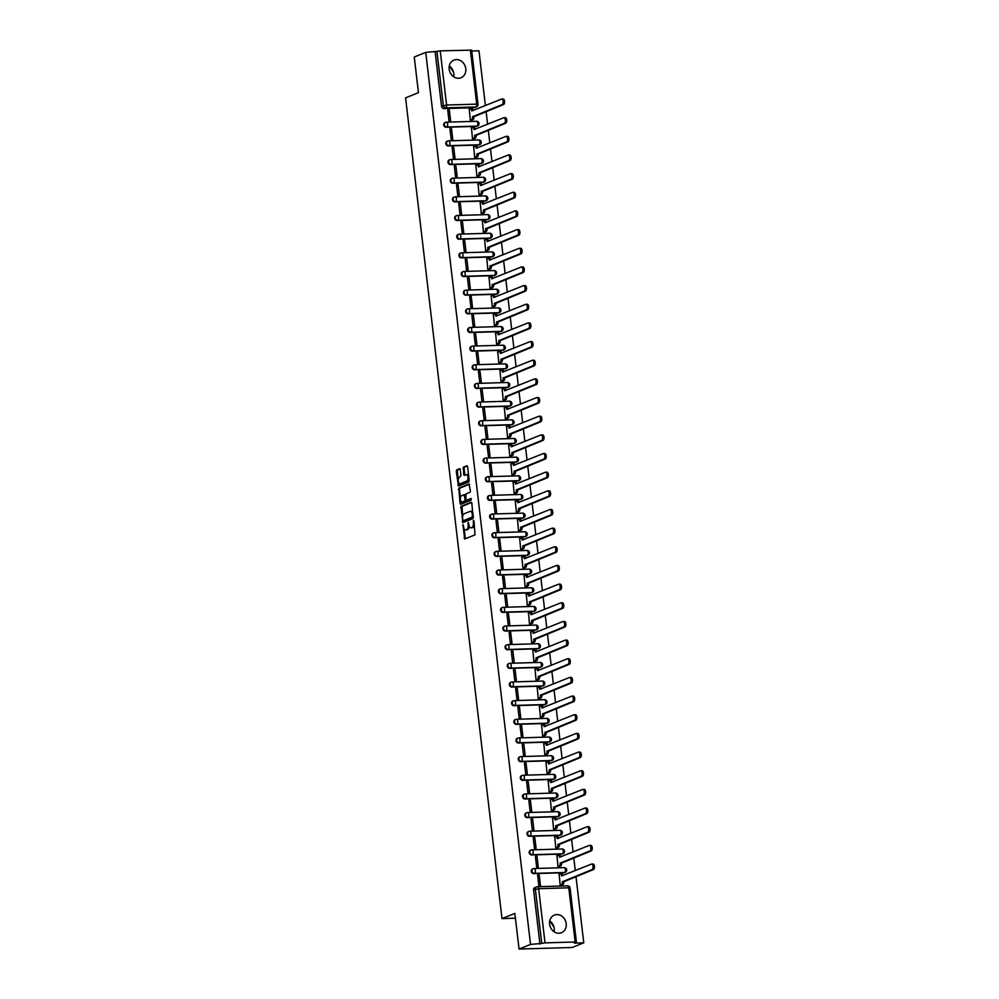 <?xml version="1.0" encoding="UTF-8"?>
<svg xmlns="http://www.w3.org/2000/svg" width="999" height="999" viewBox="0 0 999 999"><rect width="100%" height="100%" fill="white"/><g stroke="black" fill="none" stroke-linecap="round" stroke-linejoin="round"><path stroke-width="1.5" d="M462.949 524.575L464.71 538.998L475.012 534.865L473.963 520.979L473.476 520.317L473.364 522.914A3.834 1.861 -91.7 0 1 471.99 527.41L471.141 527.747A3.834 1.861 -91.7 0 1 470.816 527.822A3.834 1.861 -91.7 0 1 468.893 524.725L468.206 522.452L468.106 525.049A3.834 1.861 -91.7 0 1 466.733 529.532L465.884 529.882A3.834 1.861 -91.7 0 1 465.559 529.945A3.834 1.861 -91.7 0 1 463.623 526.848L462.949 524.575M445.267 122.515A2.435 2.098 68 0 0 446.128 127.26L476.261 126.374A2.435 2.098 68 0 0 477.197 126.086M447.452 141.171A2.435 2.098 68 0 0 448.314 145.929L478.446 145.03A2.435 2.098 68 0 0 479.383 144.743M449.65 159.828A2.435 2.098 68 0 0 450.512 164.585L480.644 163.686A2.435 2.098 68 0 0 481.58 163.399M451.835 178.496A2.435 2.098 68 0 0 452.709 183.242L482.829 182.342A2.435 2.098 68 0 0 483.766 182.055M454.033 197.153A2.435 2.098 68 0 0 454.895 201.898L485.027 201.011A2.435 2.098 68 0 0 485.964 200.712M456.218 215.809A2.435 2.098 68 0 0 457.092 220.554L487.212 219.668A2.435 2.098 68 0 0 488.149 219.38M458.416 234.465A2.435 2.098 68 0 0 459.278 239.223L489.41 238.324A2.435 2.098 68 0 0 490.347 238.037M460.601 253.122A2.435 2.098 68 0 0 461.476 257.879L491.595 256.98A2.435 2.098 68 0 0 492.532 256.693M462.799 271.79A2.435 2.098 68 0 0 463.661 276.536L493.793 275.649A2.435 2.098 68 0 0 494.73 275.349M464.985 290.447A2.435 2.098 68 0 0 465.859 295.192L495.979 294.305A2.435 2.098 68 0 0 496.928 294.006M467.182 309.103A2.435 2.098 68 0 0 468.044 313.848L498.176 312.962A2.435 2.098 68 0 0 499.113 312.675M469.368 327.759A2.435 2.098 68 0 0 470.242 332.517L500.374 331.618A2.435 2.098 68 0 0 501.311 331.331M471.565 346.416A2.435 2.098 68 0 0 472.427 351.173L502.559 350.274A2.435 2.098 68 0 0 503.496 349.987M473.763 365.085A2.435 2.098 68 0 0 474.625 369.83L504.757 368.943A2.435 2.098 68 0 0 505.694 368.643M475.949 383.741A2.435 2.098 68 0 0 476.81 388.486L506.943 387.6A2.435 2.098 68 0 0 507.879 387.3M478.146 402.397A2.435 2.098 68 0 0 479.008 407.155L509.14 406.256A2.435 2.098 68 0 0 510.077 405.969M480.332 421.054A2.435 2.098 68 0 0 481.193 425.811L511.326 424.912A2.435 2.098 68 0 0 512.262 424.625M482.529 439.71A2.435 2.098 68 0 0 483.391 444.468L513.523 443.568A2.435 2.098 68 0 0 514.46 443.281M484.715 458.379A2.435 2.098 68 0 0 485.576 463.124L515.709 462.237A2.435 2.098 68 0 0 516.645 461.938M486.913 477.035A2.435 2.098 68 0 0 487.774 481.78L517.907 480.894A2.435 2.098 68 0 0 518.843 480.606M489.098 495.691A2.435 2.098 68 0 0 489.972 500.449L520.092 499.55A2.435 2.098 68 0 0 521.028 499.263M491.296 514.348A2.435 2.098 68 0 0 492.157 519.105L522.29 518.206A2.435 2.098 68 0 0 523.226 517.919M493.481 533.016A2.435 2.098 68 0 0 494.355 537.762L524.475 536.863A2.435 2.098 68 0 0 525.412 536.575M495.679 551.673A2.435 2.098 68 0 0 496.54 556.418L526.673 555.531A2.435 2.098 68 0 0 527.609 555.232M497.864 570.329A2.435 2.098 68 0 0 498.738 575.074L528.858 574.188A2.435 2.098 68 0 0 529.795 573.901M500.062 588.985A2.435 2.098 68 0 0 500.924 593.743L531.056 592.844A2.435 2.098 68 0 0 531.992 592.557M502.247 607.642A2.435 2.098 68 0 0 503.121 612.399L533.241 611.5A2.435 2.098 68 0 0 534.19 611.213M504.445 626.311A2.435 2.098 68 0 0 505.307 631.056L535.439 630.157A2.435 2.098 68 0 0 536.376 629.87M506.63 644.967A2.435 2.098 68 0 0 507.504 649.712L537.637 648.826A2.435 2.098 68 0 0 538.573 648.526M508.828 663.623A2.435 2.098 68 0 0 509.69 668.368L539.822 667.482A2.435 2.098 68 0 0 540.759 667.195M511.026 682.28A2.435 2.098 68 0 0 511.888 687.037L542.02 686.138A2.435 2.098 68 0 0 542.957 685.851M513.211 700.936A2.435 2.098 68 0 0 514.073 705.694L544.205 704.794A2.435 2.098 68 0 0 545.142 704.507M515.409 719.605A2.435 2.098 68 0 0 516.271 724.35L546.403 723.451A2.435 2.098 68 0 0 547.34 723.164M517.594 738.261A2.435 2.098 68 0 0 518.456 743.006L548.588 742.12A2.435 2.098 68 0 0 549.525 741.82M519.792 756.917A2.435 2.098 68 0 0 520.654 761.663L550.786 760.776A2.435 2.098 68 0 0 551.723 760.489M521.977 775.574A2.435 2.098 68 0 0 522.839 780.331L552.971 779.432A2.435 2.098 68 0 0 553.908 779.145M524.175 794.23A2.435 2.098 68 0 0 525.037 798.988L555.169 798.089A2.435 2.098 68 0 0 556.106 797.801M526.361 812.899A2.435 2.098 68 0 0 527.222 817.644L557.355 816.745A2.435 2.098 68 0 0 558.291 816.458M528.558 831.555A2.435 2.098 68 0 0 529.42 836.3L559.552 835.414A2.435 2.098 68 0 0 560.489 835.114M530.744 850.211A2.435 2.098 68 0 0 531.618 854.957L561.738 854.07A2.435 2.098 68 0 0 562.674 853.783M532.942 868.868A2.435 2.098 68 0 0 533.803 873.626L563.936 872.726A2.435 2.098 68 0 0 564.872 872.439M549.6 924.137A9.503 8.179 68 0 0 561.475 932.716A9.503 8.179 68 0 0 566.208 923.65A9.503 8.179 68 0 0 554.345 915.084A9.503 8.179 68 0 0 549.6 924.137M554.083 931.705A9.503 8.179 68 0 0 554.22 928.496A9.503 8.179 68 0 0 549.737 920.928M449.175 69.181A9.503 8.179 68 0 0 461.038 77.747A9.503 8.179 68 0 0 465.784 68.694A9.503 8.179 68 0 0 453.908 60.115A9.503 8.179 68 0 0 449.175 69.181M453.658 76.748A9.503 8.179 68 0 0 453.783 73.539A9.503 8.179 68 0 0 449.3 65.971M460.264 469.68L459.665 468.706L456.693 469.88L456.268 471.291L458.504 486.113L468.793 481.968L469.218 480.569L467.594 466.708L466.995 465.746L463.436 467.157L463.698 474.5L464.31 475.462L466.121 474.75A3.197 1.561 -91.7 0 1 466.396 474.687A3.197 1.561 -91.7 0 1 468.032 477.559A3.197 1.561 -91.7 0 1 466.858 481.031L460.152 483.741A3.197 1.561 -91.7 0 1 459.877 483.803A3.197 1.561 -91.7 0 1 458.241 480.931A3.197 1.561 -91.7 0 1 459.415 477.46L460.964 475.599L460.264 469.68M545.017 942.881L575.149 941.982L576.423 942.169L574.338 943.118L583.766 942.831L572.277 947.477L519.055 949.05L514.86 913.411L501.998 918.605L405.582 97.852L418.444 92.657L414.26 57.018L425.736 52.373L530.531 944.417L541.733 943.406L535.377 889.222A2.435 2.098 -112 0 1 537.225 886.775A2.435 1.186 -91.7 0 1 537.425 886.725A2.435 2.435 0 0 0 536.588 886.9L534.802 887.624A2.435 2.098 -112 0 0 533.591 889.947L538.661 888.698L545.017 942.881L541.733 943.406M519.055 949.05L530.531 944.417M460.989 506.393L462.887 522.602L473.076 518.481L471.878 503.221L471.178 502.285L460.989 506.393L462.05 506.368L462.637 516.421M460.039 503.396L458.841 488.136L469.031 484.028L470.429 490.896L470.005 492.295L465.871 493.968L465.909 499.3L466.508 500.274L470.991 498.501L471.103 500.162L460.639 504.37L460.039 503.396L461.101 503.371L460.826 500.936M474.063 107.717L475.849 106.993A2.435 2.098 -112 0 0 476.486 106.856L474.7 107.58A2.435 2.098 -112 0 1 474.063 107.717L443.931 108.604L445.729 107.88A2.435 2.098 -112 0 1 443.319 105.557L436.95 51.374L440.234 50.849L471.628 50.137L477.997 104.308L476.723 104.133L470.367 49.95M583.766 942.831L575.986 876.61M575.274 870.616L573.788 857.954M573.089 851.96L571.603 839.297M570.891 833.291L569.405 820.629M568.706 814.635L567.22 801.972M566.508 795.978L565.022 783.316M564.323 777.322L562.824 764.66M562.125 758.666L560.639 746.003M559.939 739.997L558.441 727.334M557.742 721.34L556.256 708.678M555.544 702.684L554.058 690.022M553.359 684.028L551.873 671.365M551.161 665.371L549.675 652.709M548.975 646.703L547.489 634.04M546.778 628.046L545.292 615.384M544.592 609.39L543.106 596.728M542.395 590.734L540.909 578.071M540.209 572.077L538.723 559.415M538.011 553.409L536.525 540.746M535.826 534.752L534.34 522.09M533.628 516.096L532.142 503.434M531.443 497.44L529.957 484.777M529.245 478.783L527.759 466.121M527.06 460.114L525.561 447.452M524.862 441.458L523.376 428.796M522.677 422.802L521.178 410.139M520.479 404.145L518.993 391.483M518.294 385.489L516.795 372.827M516.096 366.82L514.61 354.158M513.898 348.164L512.412 335.502M511.713 329.508L510.227 316.845M509.515 310.851L508.029 298.189M507.33 292.195L505.844 279.533M505.132 273.526L503.646 260.864M502.947 254.87L501.461 242.208M500.749 236.214L499.263 223.551M498.563 217.557L497.077 204.895M496.366 198.901L494.88 186.239M494.18 180.232L492.694 167.57M491.983 161.576L490.497 148.913M489.797 142.919L488.311 130.257M487.599 124.263L486.113 111.601M485.414 105.607L478.971 50.799L471.728 51.011M425.736 52.373L436.95 51.374M559.178 874.425L560.164 885.201L561.75 885.052M539.198 875.024L537.612 875.062L538.873 885.838L540.471 885.788L539.198 875.024L537.674 875.636M537.012 856.355L535.414 856.405L536.675 867.169L538.274 867.132L537.012 856.355L535.476 856.98M556.98 855.768L557.966 866.545L559.552 866.395M534.815 837.699L533.229 837.749L534.49 848.513L536.088 848.463L534.815 837.699L533.291 838.323M554.795 837.112L555.781 847.889L557.367 847.739M532.629 819.043L531.031 819.093L532.292 829.857L533.891 829.807L532.629 819.043L531.093 819.667M552.597 818.456L553.583 829.22L555.169 829.083M530.432 800.386L528.833 800.436L530.107 811.2L531.705 811.151L530.432 800.386L528.908 800.998M550.412 799.787L551.398 810.564L552.984 810.426M528.246 781.73L526.648 781.767L527.909 792.544L529.507 792.494L528.246 781.73L526.71 782.342M548.214 781.131L549.2 791.907L550.786 791.757M526.048 763.061L524.45 763.111L525.724 773.875L527.322 773.838L526.048 763.061L524.525 763.686M546.016 762.474L547.015 773.251L548.601 773.101M523.863 744.405L522.265 744.455L523.526 755.219L525.124 755.169L523.863 744.405L522.327 745.029M543.831 743.818L544.817 754.595L546.403 754.445M521.665 725.749L520.067 725.798L521.341 736.563L522.927 736.513L521.665 725.749L520.142 726.373M541.633 725.162L542.632 735.926L544.218 735.788M519.48 707.092L517.882 707.142L519.143 717.906L520.741 717.856L519.48 707.092L517.944 707.704M539.448 706.493L540.434 717.27L542.02 717.12M517.282 688.436L515.684 688.473L516.958 699.25L518.543 699.2L517.282 688.436L515.759 689.048M537.25 687.836L538.249 698.613L539.835 698.463M515.097 669.767L513.498 669.817L514.76 680.581L516.358 680.544L515.097 669.767L513.561 670.391M535.064 669.18L536.051 679.957L537.637 679.807M512.899 651.111L511.301 651.161L512.562 661.925L514.16 661.875L512.899 651.111L511.376 651.735M532.867 650.524L533.866 661.301L535.452 661.151M510.714 632.454L509.115 632.504L510.377 643.269L511.975 643.219L510.714 632.454L509.178 633.079M530.681 631.868L531.668 642.632L533.254 642.494M508.516 613.798L506.918 613.848L508.179 624.612L509.777 624.562L508.516 613.798L506.993 614.41M528.483 613.199L529.482 623.975L531.068 623.826M506.331 595.142L504.732 595.179L505.993 605.943L507.592 605.906L506.331 595.142L504.795 595.754M526.298 594.542L527.285 605.319L528.871 605.169M504.133 576.473L502.534 576.523L503.796 587.287L505.394 587.237L504.133 576.473L502.597 577.097M524.1 575.886L525.099 586.663L526.673 586.513M501.935 557.817L500.349 557.867L501.61 568.631L503.209 568.581L501.935 557.817L500.412 558.441M521.915 557.23L522.902 568.006L524.487 567.857M499.75 539.16L498.151 539.21L499.413 549.974L501.011 549.925L499.75 539.16L498.214 539.785M519.717 538.573L520.704 549.338L522.29 549.2M497.552 520.504L495.966 520.554L497.227 531.318L498.826 531.268L497.552 520.504L496.028 521.116M517.532 519.905L518.518 530.681L520.104 530.531M495.367 501.848L493.768 501.885L495.029 512.649L496.628 512.612L495.367 501.848L493.831 502.46M515.334 501.248L516.321 512.025L517.907 511.875M493.169 483.179L491.57 483.229L492.844 493.993L494.443 493.943L493.169 483.179L491.645 483.803M513.149 482.592L514.135 493.369L515.721 493.219M490.984 464.523L489.385 464.572L490.646 475.337L492.245 475.287L490.984 464.523L489.448 465.147M510.951 463.936L511.938 474.7L513.523 474.562M488.786 445.866L487.187 445.916L488.461 456.68L490.059 456.63L488.786 445.866L487.262 446.491M508.753 445.279L509.752 456.043L511.338 455.906M486.6 427.21L485.002 427.26L486.263 438.024L487.862 437.974L486.6 427.21L485.064 427.822M506.568 426.61L507.554 437.387L509.14 437.237M484.403 408.554L482.804 408.591L484.078 419.355L485.676 419.318L484.403 408.554L482.879 409.165M504.37 407.954L505.369 418.731L506.955 418.581M482.217 389.885L480.619 389.935L481.88 400.699L483.479 400.649L482.217 389.885L480.681 390.509M502.185 389.298L503.171 400.075L504.757 399.925M480.019 371.228L478.421 371.278L479.695 382.043L481.281 381.993L480.019 371.228L478.496 371.853M499.987 370.641L500.986 381.406L502.572 381.268M477.834 352.572L476.236 352.622L477.497 363.386L479.095 363.336L477.834 352.572L476.298 353.196M497.802 351.985L498.788 362.749L500.374 362.612M475.636 333.916L474.038 333.966L475.312 344.73L476.898 344.68L475.636 333.916L474.113 334.528M495.604 333.316L496.603 344.093L498.189 343.943M473.451 315.259L471.853 315.297L473.114 326.061L474.712 326.024L473.451 315.259L471.915 315.871M493.419 314.66L494.405 325.437L495.991 325.287M471.253 296.591L469.655 296.641L470.916 307.405L472.515 307.355L471.253 296.591L469.73 297.215M491.221 296.004L492.22 306.78L493.806 306.631M469.068 277.934L467.47 277.984L468.731 288.748L470.329 288.699L469.068 277.934L467.532 278.559M489.035 277.347L490.022 288.112L491.608 287.974M466.87 259.278L465.272 259.328L466.533 270.092L468.131 270.042L466.87 259.278L465.347 259.902M486.838 258.691L487.837 269.455L489.423 269.318M464.672 240.622L463.086 240.672L464.348 251.436L465.946 251.386L464.672 240.622L463.149 241.234M484.652 240.022L485.639 250.799L487.225 250.649M462.487 221.965L460.889 222.003L462.15 232.767L463.748 232.73L462.487 221.965L460.951 222.577M482.455 221.366L483.441 232.143L485.027 231.993M460.289 203.297L458.703 203.346L459.965 214.111L461.563 214.061L460.289 203.297L458.766 203.921M480.269 202.71L481.256 213.486L482.842 213.336M458.104 184.64L456.506 184.69L457.767 195.454L459.365 195.404L458.104 184.64L456.568 185.265M478.071 184.053L479.058 194.817L480.644 194.68M455.906 165.984L454.308 166.034L455.581 176.798L457.18 176.748L455.906 165.984L454.383 166.596M475.886 165.397L476.873 176.161L478.459 176.024M453.721 147.328L452.122 147.377L453.384 158.142L454.982 158.092L453.721 147.328L452.185 147.939M473.688 146.728L474.675 157.505L476.261 157.355M451.523 128.671L449.925 128.709L451.198 139.473L452.797 139.435L451.523 128.671L450 129.283M471.491 128.072L472.49 138.849L474.075 138.699M449.338 110.002L447.739 110.052L449.001 120.817L450.599 120.767L449.338 110.002L447.802 110.627M469.305 109.415L470.292 120.192L471.878 120.042M501.998 918.605L515.422 918.206M550.124 921.203L553.995 927.247M449.687 66.246L453.558 72.29M435.164 52.098L441.521 106.281A2.435 2.098 68 0 0 443.931 108.604M539.947 944.13L533.591 889.947M466.283 529.87A3.834 1.861 -91.7 0 0 466.62 529.92A3.834 1.861 -91.7 0 0 466.945 529.845L465.884 529.882M469.218 526.148A3.834 1.861 -91.7 0 1 467.794 529.507L466.945 529.845M471.553 527.734A3.834 1.861 -91.7 0 0 471.878 527.784A3.834 1.861 -91.7 0 0 472.215 527.722L471.141 527.747M474.413 524.8A3.834 1.861 -91.7 0 1 473.064 527.372L472.215 527.722M464.073 528.583L465.422 538.736M471.64 502.497L462.05 506.368M463.136 520.691L463.499 522.352M462.824 520.042L463.324 520.704L472.265 517.095L472.365 514.41A3.834 1.861 -91.7 0 0 470.442 511.313A3.834 1.861 -91.7 0 0 470.117 511.376L463.998 513.848A3.834 1.861 -91.7 0 0 462.624 518.344L462.824 520.042M464.235 520.679L463.324 520.704M473.489 516.908L464.385 520.666M472.989 512.649A3.834 1.861 -91.7 0 0 471.503 511.276L470.442 511.313M460.452 497.814L459.478 489.51L458.416 489.547M469.493 484.24L459.902 488.111L459.478 489.51M467.47 500.224L471.291 498.763M461.588 495.704A3.197 1.561 -91.7 0 0 460.414 499.175A3.197 1.561 -91.7 0 0 462.05 502.047A3.197 1.561 -91.7 0 0 462.325 501.985L464.685 501.023L465.109 499.625L464.048 494.73L461.588 495.704M462.837 501.973A3.197 1.561 -91.7 0 0 463.111 502.01A3.197 1.561 -91.7 0 0 463.386 501.948L462.325 501.985M466.183 500.087L463.386 501.948M465.434 494.88L464.16 494.742M461.101 503.371L461.351 504.095M460.664 483.728A3.197 1.561 -91.7 0 0 460.939 483.766A3.197 1.561 -91.7 0 0 461.213 483.703L460.152 483.741M469.031 478.996A3.197 1.561 -91.7 0 1 467.919 480.994L461.213 483.703M468.643 475.686A3.197 1.561 -91.7 0 0 467.457 474.662A3.197 1.561 -91.7 0 0 467.182 474.712M467.357 465.984L464.498 467.132L464.073 468.531L465.01 475.199M458.691 482.779L459.203 485.839M460.015 468.943L457.767 469.855L457.33 471.253L458.304 479.47M560.164 885.176L561.475 884.652A2.435 1.186 -91.7 0 0 562.35 881.792L592.032 869.605A2.81 1.361 -91.7 0 0 593.056 866.57A2.81 1.361 -91.7 0 0 591.62 864.06A2.81 1.361 -91.7 0 0 591.383 864.11L561.663 875.923A2.435 1.186 -91.7 0 0 560.439 873.963A2.435 1.186 -91.7 0 0 560.227 874L558.916 874.537M561.613 873.963A2.435 1.186 88.3 0 1 561.813 873.913A2.435 1.186 88.3 0 1 562.999 875.574M592.769 864.06A2.81 1.361 88.3 0 1 593.006 864.01A2.81 1.361 88.3 0 1 594.442 866.52A2.81 1.361 88.3 0 1 593.418 869.567L563.736 881.755A2.435 1.186 88.3 0 1 562.862 884.602L561.475 884.652M561.488 885.164L562.862 884.602M563.711 881.568L562.325 881.605M557.966 866.52L559.278 865.996A2.435 1.186 -91.7 0 0 560.152 863.136L589.835 850.948A2.81 1.361 -91.7 0 0 590.871 847.914A2.81 1.361 -91.7 0 0 589.435 845.391A2.81 1.361 -91.7 0 0 589.198 845.441L559.465 857.267A2.435 1.186 -91.7 0 0 558.241 855.294A2.435 1.186 -91.7 0 0 558.029 855.344L556.718 855.881M559.415 855.306A2.435 1.186 88.3 0 1 559.627 855.256A2.435 1.186 88.3 0 1 560.801 856.917M590.584 845.404A2.81 1.361 88.3 0 1 590.821 845.354A2.81 1.361 88.3 0 1 592.257 847.864A2.81 1.361 88.3 0 1 591.221 850.911L561.538 863.086A2.435 1.186 88.3 0 1 560.664 865.946L559.278 865.996M559.29 866.508L560.664 865.946M561.513 862.911L560.139 862.949M555.781 847.864L557.092 847.327A2.435 1.186 -91.7 0 0 557.966 844.467L587.649 832.292A2.81 1.361 -91.7 0 0 588.673 829.245A2.81 1.361 -91.7 0 0 587.237 826.735A2.81 1.361 -91.7 0 0 587 826.785L557.28 838.611A2.435 1.186 -91.7 0 0 556.043 836.638A2.435 1.186 -91.7 0 0 555.844 836.687L554.532 837.212M557.23 836.65A2.435 1.186 88.3 0 1 557.43 836.6A2.435 1.186 88.3 0 1 558.616 838.261M588.386 826.747A2.81 1.361 88.3 0 1 588.623 826.697A2.81 1.361 88.3 0 1 590.059 829.207A2.81 1.361 88.3 0 1 589.035 832.254L559.353 844.43A2.435 1.186 88.3 0 1 558.478 847.289L557.092 847.327M557.105 847.839L558.478 847.289M559.328 844.255L557.942 844.292M553.583 829.207L554.895 828.671A2.435 1.186 -91.7 0 0 555.769 825.811L585.451 813.636A2.81 1.361 -91.7 0 0 586.488 810.589A2.81 1.361 -91.7 0 0 585.052 808.079A2.81 1.361 -91.7 0 0 584.815 808.129L555.082 819.954A2.435 1.186 -91.7 0 0 553.858 817.981A2.435 1.186 -91.7 0 0 553.646 818.031L552.335 818.556M555.032 817.981A2.435 1.186 88.3 0 1 555.244 817.944A2.435 1.186 88.3 0 1 556.418 819.605M586.188 808.091A2.81 1.361 88.3 0 1 586.438 808.041A2.81 1.361 88.3 0 1 587.862 810.551A2.81 1.361 88.3 0 1 586.838 813.586L557.155 825.773A2.435 1.186 88.3 0 1 556.281 828.633L554.895 828.671M554.907 829.182L556.281 828.633M557.13 825.599L555.756 825.636M551.398 810.539L552.709 810.014A2.435 1.186 -91.7 0 0 553.583 807.155L583.266 794.967A2.81 1.361 -91.7 0 0 584.29 791.932A2.81 1.361 -91.7 0 0 582.854 789.422A2.81 1.361 -91.7 0 0 582.617 789.472L552.897 801.298A2.435 1.186 -91.7 0 0 551.66 799.325A2.435 1.186 -91.7 0 0 551.46 799.362L550.149 799.899M552.847 799.325A2.435 1.186 88.3 0 1 553.046 799.287A2.435 1.186 88.3 0 1 554.233 800.936M584.003 789.435A2.81 1.361 88.3 0 1 584.24 789.372A2.81 1.361 88.3 0 1 585.676 791.895A2.81 1.361 88.3 0 1 584.652 794.929L554.969 807.117A2.435 1.186 88.3 0 1 554.095 809.977L552.709 810.014M552.722 810.526L554.095 809.977M554.944 806.93L553.558 806.98M549.2 791.882L550.511 791.358A2.435 1.186 -91.7 0 0 551.386 788.498L581.068 776.31A2.81 1.361 -91.7 0 0 582.105 773.276A2.81 1.361 -91.7 0 0 580.669 770.766A2.81 1.361 -91.7 0 0 580.431 770.816L550.699 782.629A2.435 1.186 -91.7 0 0 549.475 780.669A2.435 1.186 -91.7 0 0 549.263 780.706L547.952 781.243M550.649 780.669A2.435 1.186 88.3 0 1 550.861 780.619A2.435 1.186 88.3 0 1 552.035 782.279M581.805 770.766A2.81 1.361 88.3 0 1 582.055 770.716A2.81 1.361 88.3 0 1 583.478 773.226A2.81 1.361 88.3 0 1 582.454 776.273L552.772 788.461A2.435 1.186 88.3 0 1 551.898 791.308L550.511 791.358M550.524 791.87L551.898 791.308M552.747 788.273L551.361 788.311M547.015 773.226L548.326 772.689A2.435 1.186 -91.7 0 0 549.2 769.842L578.883 757.654A2.81 1.361 -91.7 0 0 579.907 754.62A2.81 1.361 -91.7 0 0 578.471 752.097A2.81 1.361 -91.7 0 0 578.234 752.147L548.513 763.973A2.435 1.186 -91.7 0 0 547.277 762A2.435 1.186 -91.7 0 0 547.077 762.05L545.754 762.587M548.451 762.012A2.435 1.186 88.3 0 1 548.663 761.962A2.435 1.186 88.3 0 1 549.85 763.623M579.62 752.11A2.81 1.361 88.3 0 1 579.857 752.06A2.81 1.361 88.3 0 1 581.293 754.57A2.81 1.361 88.3 0 1 580.269 757.617L550.574 769.792A2.435 1.186 88.3 0 1 549.712 772.652L548.326 772.689M548.339 773.214L549.712 772.652M550.561 769.617L549.175 769.655M544.817 754.57L546.128 754.033A2.435 1.186 -91.7 0 0 547.002 751.173L576.685 738.998A2.81 1.361 -91.7 0 0 577.722 735.951A2.81 1.361 -91.7 0 0 576.286 733.441A2.81 1.361 -91.7 0 0 576.048 733.491L546.316 745.316A2.435 1.186 -91.7 0 0 545.092 743.343A2.435 1.186 -91.7 0 0 544.88 743.393L543.568 743.918M546.266 743.356A2.435 1.186 88.3 0 1 546.478 743.306A2.435 1.186 88.3 0 1 547.652 744.967M577.422 733.453A2.81 1.361 88.3 0 1 577.672 733.403A2.81 1.361 88.3 0 1 579.095 735.913A2.81 1.361 88.3 0 1 578.071 738.96L548.389 751.136A2.435 1.186 88.3 0 1 547.514 753.995L546.128 754.033M546.141 754.545L547.514 753.995M548.364 750.961L546.977 750.998M542.632 735.913L543.943 735.376A2.435 1.186 -91.7 0 0 544.817 732.517L574.5 720.341A2.81 1.361 -91.7 0 0 575.524 717.294A2.81 1.361 -91.7 0 0 574.088 714.784A2.81 1.361 -91.7 0 0 573.851 714.834L544.118 726.66A2.435 1.186 -91.7 0 0 542.894 724.687A2.435 1.186 -91.7 0 0 542.694 724.737L541.371 725.262M544.068 724.687A2.435 1.186 88.3 0 1 544.28 724.65A2.435 1.186 88.3 0 1 545.466 726.31M575.237 714.797A2.81 1.361 88.3 0 1 575.474 714.747A2.81 1.361 88.3 0 1 576.91 717.257A2.81 1.361 88.3 0 1 575.886 720.291L546.191 732.479A2.435 1.186 88.3 0 1 545.329 735.339L543.943 735.376M543.956 735.888L545.329 735.339M546.178 732.304L544.792 732.342M540.434 717.245L541.745 716.72A2.435 1.186 -91.7 0 0 542.619 713.86L572.302 701.673A2.81 1.361 -91.7 0 0 573.326 698.638A2.81 1.361 -91.7 0 0 571.903 696.128A2.81 1.361 -91.7 0 0 571.653 696.178L541.933 708.004A2.435 1.186 -91.7 0 0 540.709 706.031A2.435 1.186 -91.7 0 0 540.496 706.068L539.185 706.605M541.883 706.031A2.435 1.186 88.3 0 1 542.095 705.993A2.435 1.186 88.3 0 1 543.269 707.642M573.039 696.141A2.81 1.361 88.3 0 1 573.289 696.078A2.81 1.361 88.3 0 1 574.712 698.601A2.81 1.361 88.3 0 1 573.688 701.635L544.005 713.823A2.435 1.186 88.3 0 1 543.131 716.683L541.745 716.72M541.758 717.232L543.131 716.683M543.98 713.636L542.594 713.686M538.236 698.588L539.56 698.064A2.435 1.186 -91.7 0 0 540.434 695.204L570.117 683.016A2.81 1.361 -91.7 0 0 571.141 679.982A2.81 1.361 -91.7 0 0 569.705 677.472A2.81 1.361 -91.7 0 0 569.467 677.522L539.735 689.335A2.435 1.186 -91.7 0 0 538.511 687.374A2.435 1.186 -91.7 0 0 538.311 687.412L536.987 687.949M539.685 687.374A2.435 1.186 88.3 0 1 539.897 687.324A2.435 1.186 88.3 0 1 541.071 688.985M570.854 677.472A2.81 1.361 88.3 0 1 571.091 677.422A2.81 1.361 88.3 0 1 572.527 679.932A2.81 1.361 88.3 0 1 571.503 682.979L541.808 695.167A2.435 1.186 88.3 0 1 540.934 698.014L539.56 698.064M539.572 698.576L540.934 698.014M541.795 694.979L540.409 695.017M536.051 679.932L537.362 679.395A2.435 1.186 -91.7 0 0 538.236 676.548L567.919 664.36A2.81 1.361 -91.7 0 0 568.943 661.326A2.81 1.361 -91.7 0 0 567.519 658.803A2.81 1.361 -91.7 0 0 567.27 658.853L537.549 670.679A2.435 1.186 -91.7 0 0 536.326 668.706A2.435 1.186 -91.7 0 0 536.113 668.756L534.802 669.293M537.499 668.718A2.435 1.186 88.3 0 1 537.712 668.668A2.435 1.186 88.3 0 1 538.886 670.329M568.656 658.816A2.81 1.361 88.3 0 1 568.893 658.766A2.81 1.361 88.3 0 1 570.329 661.276A2.81 1.361 88.3 0 1 569.305 664.323L539.622 676.498A2.435 1.186 88.3 0 1 538.748 679.357L537.362 679.395M537.375 679.919L538.748 679.357M539.597 676.323L538.211 676.36M533.853 661.276L535.177 660.739A2.435 1.186 -91.7 0 0 536.038 657.879L565.734 645.704A2.81 1.361 -91.7 0 0 566.758 642.657A2.81 1.361 -91.7 0 0 565.322 640.147A2.81 1.361 -91.7 0 0 565.084 640.197L535.352 652.022A2.435 1.186 -91.7 0 0 534.128 650.049A2.435 1.186 -91.7 0 0 533.916 650.099L532.604 650.624M535.302 650.062A2.435 1.186 88.3 0 1 535.514 650.012A2.435 1.186 88.3 0 1 536.688 651.673M566.47 640.159A2.81 1.361 88.3 0 1 566.708 640.109A2.81 1.361 88.3 0 1 568.144 642.619A2.81 1.361 88.3 0 1 567.107 645.666L537.425 657.841A2.435 1.186 88.3 0 1 536.55 660.701L535.177 660.739M535.189 661.251L536.55 660.701M537.412 657.667L536.026 657.704M531.668 642.619L532.979 642.082A2.435 1.186 -91.7 0 0 533.853 639.223L563.536 627.047A2.81 1.361 -91.7 0 0 564.56 624A2.81 1.361 -91.7 0 0 563.136 621.49A2.81 1.361 -91.7 0 0 562.887 621.54L533.166 633.366A2.435 1.186 -91.7 0 0 531.943 631.393A2.435 1.186 -91.7 0 0 531.73 631.443L530.419 631.967M533.116 631.393A2.435 1.186 88.3 0 1 533.316 631.356A2.435 1.186 88.3 0 1 534.502 633.016M564.273 621.503A2.81 1.361 88.3 0 1 564.51 621.453A2.81 1.361 88.3 0 1 565.946 623.963A2.81 1.361 88.3 0 1 564.922 626.997L535.239 639.185A2.435 1.186 88.3 0 1 534.365 642.045L532.979 642.082M532.991 642.594L534.365 642.045M535.214 639.01L533.828 639.048M529.47 623.95L530.794 623.426A2.435 1.186 -91.7 0 0 531.655 620.566L561.351 608.379A2.81 1.361 -91.7 0 0 562.375 605.344A2.81 1.361 -91.7 0 0 560.938 602.834A2.81 1.361 -91.7 0 0 560.701 602.884L530.968 614.71A2.435 1.186 -91.7 0 0 529.745 612.737A2.435 1.186 -91.7 0 0 529.532 612.774L528.221 613.311M530.919 612.737A2.435 1.186 88.3 0 1 531.131 612.699A2.435 1.186 88.3 0 1 532.305 614.348M562.087 602.847A2.81 1.361 88.3 0 1 562.325 602.784A2.81 1.361 88.3 0 1 563.761 605.307A2.81 1.361 88.3 0 1 562.724 608.341L533.041 620.529A2.435 1.186 88.3 0 1 532.167 623.388L530.794 623.426M530.806 623.938L532.167 623.388M533.029 620.342L531.643 620.391M527.285 605.294L528.596 604.77A2.435 1.186 -91.7 0 0 529.47 601.91L559.153 589.722A2.81 1.361 -91.7 0 0 560.177 586.688A2.81 1.361 -91.7 0 0 558.753 584.165A2.81 1.361 -91.7 0 0 558.503 584.228L528.783 596.041A2.435 1.186 -91.7 0 0 527.559 594.08A2.435 1.186 -91.7 0 0 527.347 594.118L526.036 594.655M528.733 594.08A2.435 1.186 88.3 0 1 528.933 594.03A2.435 1.186 88.3 0 1 530.119 595.691M559.89 584.178A2.81 1.361 88.3 0 1 560.127 584.128A2.81 1.361 88.3 0 1 561.563 586.638A2.81 1.361 88.3 0 1 560.539 589.685L530.856 601.86A2.435 1.186 88.3 0 1 529.982 604.72L528.596 604.77M528.608 605.282L529.982 604.72M530.831 601.685L529.445 601.723M525.087 586.638L526.398 586.101A2.435 1.186 -91.7 0 0 527.272 583.254L556.967 571.066A2.81 1.361 -91.7 0 0 557.991 568.031A2.81 1.361 -91.7 0 0 556.555 565.509A2.81 1.361 -91.7 0 0 556.318 565.559L526.585 577.385A2.435 1.186 -91.7 0 0 525.362 575.412A2.435 1.186 -91.7 0 0 525.149 575.461L523.838 575.998M526.535 575.424A2.435 1.186 88.3 0 1 526.748 575.374A2.435 1.186 88.3 0 1 527.922 577.035M557.704 565.521A2.81 1.361 88.3 0 1 557.942 565.471A2.81 1.361 88.3 0 1 559.378 567.981A2.81 1.361 88.3 0 1 558.341 571.028L528.658 583.204A2.435 1.186 88.3 0 1 527.784 586.063L526.398 586.101M526.411 586.625L527.784 586.063M528.646 583.029L527.26 583.066M522.902 567.981L524.213 567.444A2.435 1.186 -91.7 0 0 525.087 564.585L554.77 552.41A2.81 1.361 -91.7 0 0 555.794 549.363A2.81 1.361 -91.7 0 0 554.358 546.853A2.81 1.361 -91.7 0 0 554.12 546.903L524.4 558.728A2.435 1.186 -91.7 0 0 523.176 556.755A2.435 1.186 -91.7 0 0 522.964 556.805L521.653 557.33M524.35 556.768A2.435 1.186 88.3 0 1 524.55 556.718A2.435 1.186 88.3 0 1 525.736 558.379M555.506 546.865A2.81 1.361 88.3 0 1 555.744 546.815A2.81 1.361 88.3 0 1 557.18 549.325A2.81 1.361 88.3 0 1 556.156 552.372L526.473 564.547A2.435 1.186 88.3 0 1 525.599 567.407L524.213 567.444M524.225 567.956L525.599 567.407M526.448 564.373L525.062 564.41M520.704 549.325L522.015 548.788A2.435 1.186 -91.7 0 0 522.889 545.929L552.572 533.753A2.81 1.361 -91.7 0 0 553.608 530.706A2.81 1.361 -91.7 0 0 552.172 528.196A2.81 1.361 -91.7 0 0 551.935 528.246L522.202 540.072A2.435 1.186 -91.7 0 0 520.979 538.099A2.435 1.186 -91.7 0 0 520.766 538.149L519.455 538.673M522.152 538.099A2.435 1.186 88.3 0 1 522.365 538.061A2.435 1.186 88.3 0 1 523.538 539.722M553.321 528.209A2.81 1.361 88.3 0 1 553.558 528.159A2.81 1.361 88.3 0 1 554.994 530.669A2.81 1.361 88.3 0 1 553.958 533.703L524.275 545.891A2.435 1.186 88.3 0 1 523.401 548.751L522.015 548.788M522.027 549.3L523.401 548.751M524.25 545.716L522.877 545.754M518.518 530.656L519.83 530.132A2.435 1.186 -91.7 0 0 520.704 527.272L550.387 515.084A2.81 1.361 -91.7 0 0 551.411 512.05A2.81 1.361 -91.7 0 0 549.974 509.54A2.81 1.361 -91.7 0 0 549.737 509.59L520.017 521.416A2.435 1.186 -91.7 0 0 518.781 519.443A2.435 1.186 -91.7 0 0 518.581 519.48L517.27 520.017M519.967 519.443A2.435 1.186 88.3 0 1 520.167 519.405A2.435 1.186 88.3 0 1 521.353 521.053M551.123 509.552A2.81 1.361 88.3 0 1 551.361 509.49A2.81 1.361 88.3 0 1 552.797 512.012A2.81 1.361 88.3 0 1 551.773 515.047L522.09 527.235A2.435 1.186 88.3 0 1 521.216 530.094L519.83 530.132M519.842 530.644L521.216 530.094M522.065 527.047L520.679 527.097M516.321 512L517.632 511.476A2.435 1.186 -91.7 0 0 518.506 508.616L548.189 496.428A2.81 1.361 -91.7 0 0 549.225 493.394A2.81 1.361 -91.7 0 0 547.789 490.871A2.81 1.361 -91.7 0 0 547.552 490.934L517.819 502.747A2.435 1.186 -91.7 0 0 516.595 500.786A2.435 1.186 -91.7 0 0 516.383 500.824L515.072 501.361M517.769 500.786A2.435 1.186 88.3 0 1 517.981 500.736A2.435 1.186 88.3 0 1 519.155 502.397M548.926 490.884A2.81 1.361 88.3 0 1 549.175 490.834A2.81 1.361 88.3 0 1 550.599 493.344A2.81 1.361 88.3 0 1 549.575 496.391L519.892 508.566A2.435 1.186 88.3 0 1 519.018 511.426L517.632 511.476M517.644 511.988L519.018 511.426M519.867 508.391L518.493 508.429M514.135 493.344L515.447 492.807A2.435 1.186 -91.7 0 0 516.321 489.96L546.003 477.772A2.81 1.361 -91.7 0 0 547.027 474.737A2.81 1.361 -91.7 0 0 545.591 472.215A2.81 1.361 -91.7 0 0 545.354 472.265L515.634 484.09A2.435 1.186 -91.7 0 0 514.398 482.117A2.435 1.186 -91.7 0 0 514.198 482.167L512.887 482.692M515.584 482.13A2.435 1.186 88.3 0 1 515.784 482.08A2.435 1.186 88.3 0 1 516.97 483.741M546.74 472.227A2.81 1.361 88.3 0 1 546.977 472.177A2.81 1.361 88.3 0 1 548.414 474.687A2.81 1.361 88.3 0 1 547.39 477.734L517.707 489.91A2.435 1.186 88.3 0 1 516.833 492.769L515.447 492.807M515.459 493.331L516.833 492.769M517.682 489.735L516.296 489.772M511.938 474.687L513.249 474.15A2.435 1.186 -91.7 0 0 514.123 471.291L543.806 459.115A2.81 1.361 -91.7 0 0 544.842 456.068A2.81 1.361 -91.7 0 0 543.406 453.558A2.81 1.361 -91.7 0 0 543.169 453.608L513.436 465.434A2.435 1.186 -91.7 0 0 512.212 463.461A2.435 1.186 -91.7 0 0 512 463.511L510.689 464.036M513.386 463.474A2.435 1.186 88.3 0 1 513.598 463.424A2.435 1.186 88.3 0 1 514.772 465.084M544.542 453.571A2.81 1.361 88.3 0 1 544.792 453.521A2.81 1.361 88.3 0 1 546.216 456.031A2.81 1.361 88.3 0 1 545.192 459.078L515.509 471.253A2.435 1.186 88.3 0 1 514.635 474.113L513.249 474.15M513.261 474.662L514.635 474.113M515.484 471.078L514.11 471.116M509.752 456.031L511.063 455.494A2.435 1.186 -91.7 0 0 511.938 452.634L541.62 440.459A2.81 1.361 -91.7 0 0 542.644 437.412A2.81 1.361 -91.7 0 0 541.208 434.902A2.81 1.361 -91.7 0 0 540.971 434.952L511.251 446.778A2.435 1.186 -91.7 0 0 510.014 444.805A2.435 1.186 -91.7 0 0 509.815 444.855L508.491 445.379M511.188 444.805A2.435 1.186 88.3 0 1 511.401 444.767A2.435 1.186 88.3 0 1 512.587 446.428M542.357 434.915A2.81 1.361 88.3 0 1 542.594 434.865A2.81 1.361 88.3 0 1 544.03 437.375A2.81 1.361 88.3 0 1 543.006 440.409L513.324 452.597A2.435 1.186 88.3 0 1 512.45 455.457L511.063 455.494M511.076 456.006L512.45 455.457M513.299 452.422L511.913 452.46M507.554 437.362L508.866 436.838A2.435 1.186 -91.7 0 0 509.74 433.978L539.423 421.79A2.81 1.361 -91.7 0 0 540.459 418.756A2.81 1.361 -91.7 0 0 539.023 416.246A2.81 1.361 -91.7 0 0 538.786 416.296L509.053 428.121A2.435 1.186 -91.7 0 0 507.829 426.148A2.435 1.186 -91.7 0 0 507.617 426.186L506.306 426.723M509.003 426.148A2.435 1.186 88.3 0 1 509.215 426.111A2.435 1.186 88.3 0 1 510.389 427.759M540.159 416.246A2.81 1.361 88.3 0 1 540.409 416.196A2.81 1.361 88.3 0 1 541.833 418.718A2.81 1.361 88.3 0 1 540.809 421.753L511.126 433.941A2.435 1.186 88.3 0 1 510.252 436.8L508.866 436.838M508.878 437.35L510.252 436.8M511.101 433.753L509.715 433.803M505.369 418.706L506.68 418.181A2.435 1.186 -91.7 0 0 507.554 415.322L537.237 403.134A2.81 1.361 -91.7 0 0 538.261 400.099A2.81 1.361 -91.7 0 0 536.825 397.577A2.81 1.361 -91.7 0 0 536.588 397.639L506.855 409.453A2.435 1.186 -91.7 0 0 505.631 407.492A2.435 1.186 -91.7 0 0 505.432 407.53L504.108 408.067M506.805 407.492A2.435 1.186 88.3 0 1 507.017 407.442A2.435 1.186 88.3 0 1 508.204 409.103M537.974 397.59A2.81 1.361 88.3 0 1 538.211 397.54A2.81 1.361 88.3 0 1 539.647 400.05A2.81 1.361 88.3 0 1 538.623 403.097L508.928 415.272A2.435 1.186 88.3 0 1 508.066 418.131L506.68 418.181M506.693 418.693L508.066 418.131M508.916 415.097L507.529 415.134M503.171 400.05L504.483 399.513A2.435 1.186 -91.7 0 0 505.357 396.665L535.039 384.478A2.81 1.361 -91.7 0 0 536.063 381.443A2.81 1.361 -91.7 0 0 534.64 378.921A2.81 1.361 -91.7 0 0 534.39 378.971L504.67 390.796A2.435 1.186 -91.7 0 0 503.446 388.823A2.435 1.186 -91.7 0 0 503.234 388.873L501.923 389.398M504.62 388.836A2.435 1.186 88.3 0 1 504.832 388.786A2.435 1.186 88.3 0 1 506.006 390.447M535.776 378.933A2.81 1.361 88.3 0 1 536.026 378.883A2.81 1.361 88.3 0 1 537.45 381.393A2.81 1.361 88.3 0 1 536.426 384.44L506.743 396.615A2.435 1.186 88.3 0 1 505.869 399.475L504.483 399.513M504.495 400.037L505.869 399.475M506.718 396.441L505.332 396.478M500.986 381.393L502.297 380.856A2.435 1.186 -91.7 0 0 503.171 377.997L532.854 365.821A2.81 1.361 -91.7 0 0 533.878 362.774A2.81 1.361 -91.7 0 0 532.442 360.264A2.81 1.361 -91.7 0 0 532.205 360.314L502.472 372.14A2.435 1.186 -91.7 0 0 501.248 370.167A2.435 1.186 -91.7 0 0 501.048 370.217L499.725 370.741M502.422 370.167A2.435 1.186 88.3 0 1 502.634 370.13A2.435 1.186 88.3 0 1 503.808 371.79M533.591 360.277A2.81 1.361 88.3 0 1 533.828 360.227A2.81 1.361 88.3 0 1 535.264 362.737A2.81 1.361 88.3 0 1 534.24 365.771L504.545 377.959A2.435 1.186 88.3 0 1 503.683 380.819L502.297 380.856M502.31 381.368L503.683 380.819M504.532 377.784L503.146 377.822M498.788 362.737L500.099 362.2A2.435 1.186 -91.7 0 0 500.974 359.34L530.656 347.165A2.81 1.361 -91.7 0 0 531.68 344.118A2.81 1.361 -91.7 0 0 530.257 341.608A2.81 1.361 -91.7 0 0 530.007 341.658L500.287 353.484A2.435 1.186 -91.7 0 0 499.063 351.511A2.435 1.186 -91.7 0 0 498.851 351.561L497.539 352.085M500.237 351.511A2.435 1.186 88.3 0 1 500.449 351.473A2.435 1.186 88.3 0 1 501.623 353.134M531.393 341.621A2.81 1.361 88.3 0 1 531.63 341.571A2.81 1.361 88.3 0 1 533.066 344.081A2.81 1.361 88.3 0 1 532.042 347.115L502.36 359.303A2.435 1.186 88.3 0 1 501.486 362.162L500.099 362.2M500.112 362.712L501.486 362.162M502.335 359.116L500.949 359.165M496.59 344.068L497.914 343.544A2.435 1.186 -91.7 0 0 498.776 340.684L528.471 328.496A2.81 1.361 -91.7 0 0 529.495 325.462A2.81 1.361 -91.7 0 0 528.059 322.952A2.81 1.361 -91.7 0 0 527.822 323.002L498.089 334.827A2.435 1.186 -91.7 0 0 496.865 332.854A2.435 1.186 -91.7 0 0 496.653 332.892L495.342 333.429M498.039 332.854A2.435 1.186 88.3 0 1 498.251 332.817A2.435 1.186 88.3 0 1 499.425 334.465M529.208 322.952A2.81 1.361 88.3 0 1 529.445 322.902A2.81 1.361 88.3 0 1 530.881 325.424A2.81 1.361 88.3 0 1 529.845 328.459L500.162 340.647A2.435 1.186 88.3 0 1 499.288 343.506L497.914 343.544M497.927 344.056L499.288 343.506M500.149 340.459L498.763 340.509M494.405 325.412L495.716 324.887A2.435 1.186 -91.7 0 0 496.59 322.028L526.273 309.84A2.81 1.361 -91.7 0 0 527.297 306.805A2.81 1.361 -91.7 0 0 525.874 304.283A2.81 1.361 -91.7 0 0 525.624 304.345L495.904 316.159A2.435 1.186 -91.7 0 0 494.68 314.198A2.435 1.186 -91.7 0 0 494.468 314.235L493.156 314.772M495.854 314.198A2.435 1.186 88.3 0 1 496.053 314.148A2.435 1.186 88.3 0 1 497.24 315.809M527.01 304.295A2.81 1.361 88.3 0 1 527.247 304.245A2.81 1.361 88.3 0 1 528.683 306.755A2.81 1.361 88.3 0 1 527.659 309.802L497.977 321.978A2.435 1.186 88.3 0 1 497.102 324.837L495.716 324.887M495.729 325.399L497.102 324.837M497.952 321.803L496.565 321.84M492.207 306.755L493.531 306.218A2.435 1.186 -91.7 0 0 494.393 303.371L524.088 291.184A2.81 1.361 -91.7 0 0 525.112 288.137A2.81 1.361 -91.7 0 0 523.676 285.627A2.81 1.361 -91.7 0 0 523.439 285.677L493.706 297.502A2.435 1.186 -91.7 0 0 492.482 295.529A2.435 1.186 -91.7 0 0 492.27 295.579L490.959 296.104M493.656 295.542A2.435 1.186 88.3 0 1 493.868 295.492A2.435 1.186 88.3 0 1 495.042 297.153M524.825 285.639A2.81 1.361 88.3 0 1 525.062 285.589A2.81 1.361 88.3 0 1 526.498 288.099A2.81 1.361 88.3 0 1 525.462 291.146L495.779 303.321A2.435 1.186 88.3 0 1 494.905 306.181L493.531 306.218M493.543 306.743L494.905 306.181M495.766 303.147L494.38 303.184M490.022 288.099L491.333 287.562A2.435 1.186 -91.7 0 0 492.207 284.703L521.89 272.527A2.81 1.361 -91.7 0 0 522.914 269.48A2.81 1.361 -91.7 0 0 521.49 266.97A2.81 1.361 -91.7 0 0 521.241 267.02L491.52 278.846A2.435 1.186 -91.7 0 0 490.297 276.873A2.435 1.186 -91.7 0 0 490.084 276.923L488.773 277.447M491.471 276.873A2.435 1.186 88.3 0 1 491.67 276.835A2.435 1.186 88.3 0 1 492.857 278.496M522.627 266.983A2.81 1.361 88.3 0 1 522.864 266.933A2.81 1.361 88.3 0 1 524.3 269.443A2.81 1.361 88.3 0 1 523.276 272.477L493.593 284.665A2.435 1.186 88.3 0 1 492.719 287.525L491.333 287.562M491.346 288.074L492.719 287.525M493.568 284.49L492.182 284.528M487.824 269.443L489.148 268.906A2.435 1.186 -91.7 0 0 490.01 266.046L519.705 253.871A2.81 1.361 -91.7 0 0 520.729 250.824A2.81 1.361 -91.7 0 0 519.293 248.314A2.81 1.361 -91.7 0 0 519.055 248.364L489.323 260.19A2.435 1.186 -91.7 0 0 488.099 258.217A2.435 1.186 -91.7 0 0 487.887 258.266L486.575 258.791M489.273 258.217A2.435 1.186 88.3 0 1 489.485 258.179A2.435 1.186 88.3 0 1 490.659 259.84M520.442 248.326A2.81 1.361 88.3 0 1 520.679 248.276A2.81 1.361 88.3 0 1 522.115 250.786A2.81 1.361 88.3 0 1 521.078 253.821L491.396 266.009A2.435 1.186 88.3 0 1 490.521 268.868L489.148 268.906M489.16 269.418L490.521 268.868M491.383 265.821L489.997 265.871M485.639 250.774L486.95 250.25A2.435 1.186 -91.7 0 0 487.824 247.39L517.507 235.202A2.81 1.361 -91.7 0 0 518.531 232.168A2.81 1.361 -91.7 0 0 517.095 229.658A2.81 1.361 -91.7 0 0 516.858 229.708L487.137 241.533A2.435 1.186 -91.7 0 0 485.914 239.56A2.435 1.186 -91.7 0 0 485.701 239.598L484.39 240.135M487.087 239.56A2.435 1.186 88.3 0 1 487.287 239.51A2.435 1.186 88.3 0 1 488.474 241.171M518.244 229.658A2.81 1.361 88.3 0 1 518.481 229.608A2.81 1.361 88.3 0 1 519.917 232.13A2.81 1.361 88.3 0 1 518.893 235.165L489.21 247.352A2.435 1.186 88.3 0 1 488.336 250.212L486.95 250.25M486.963 250.761L488.336 250.212M489.185 247.165L487.799 247.215M483.441 232.118L484.752 231.593A2.435 1.186 -91.7 0 0 485.626 228.734L515.309 216.546A2.81 1.361 -91.7 0 0 516.346 213.511A2.81 1.361 -91.7 0 0 514.91 210.989A2.81 1.361 -91.7 0 0 514.672 211.051L484.94 222.864A2.435 1.186 -91.7 0 0 483.716 220.904A2.435 1.186 -91.7 0 0 483.504 220.941L482.192 221.478M484.89 220.904A2.435 1.186 88.3 0 1 485.102 220.854A2.435 1.186 88.3 0 1 486.276 222.515M516.058 211.001A2.81 1.361 88.3 0 1 516.296 210.951A2.81 1.361 88.3 0 1 517.732 213.461A2.81 1.361 88.3 0 1 516.695 216.508L487.012 228.684A2.435 1.186 88.3 0 1 486.138 231.543L484.752 231.593M484.765 232.105L486.138 231.543M486.988 228.509L485.614 228.546M481.256 213.461L482.567 212.924A2.435 1.186 -91.7 0 0 483.441 210.077L513.124 197.889A2.81 1.361 -91.7 0 0 514.148 194.842A2.81 1.361 -91.7 0 0 512.712 192.332A2.81 1.361 -91.7 0 0 512.475 192.382L482.754 204.208A2.435 1.186 -91.7 0 0 481.518 202.235A2.435 1.186 -91.7 0 0 481.318 202.285L480.007 202.809M482.704 202.248A2.435 1.186 88.3 0 1 482.904 202.198A2.435 1.186 88.3 0 1 484.09 203.858M513.861 192.345A2.81 1.361 88.3 0 1 514.098 192.295A2.81 1.361 88.3 0 1 515.534 194.805A2.81 1.361 88.3 0 1 514.51 197.852L484.827 210.027A2.435 1.186 88.3 0 1 483.953 212.887L482.567 212.924M482.579 213.449L483.953 212.887M484.802 209.852L483.416 209.89M479.058 194.805L480.369 194.268A2.435 1.186 -91.7 0 0 481.243 191.408L510.926 179.233A2.81 1.361 -91.7 0 0 511.963 176.186A2.81 1.361 -91.7 0 0 510.526 173.676A2.81 1.361 -91.7 0 0 510.289 173.726L480.556 185.552A2.435 1.186 -91.7 0 0 479.333 183.579A2.435 1.186 -91.7 0 0 479.12 183.629L477.809 184.153M480.507 183.579A2.435 1.186 88.3 0 1 480.719 183.541A2.435 1.186 88.3 0 1 481.893 185.202M511.663 173.689A2.81 1.361 88.3 0 1 511.913 173.639A2.81 1.361 88.3 0 1 513.336 176.149A2.81 1.361 88.3 0 1 512.312 179.183L482.629 191.371A2.435 1.186 88.3 0 1 481.755 194.231L480.369 194.268M480.382 194.78L481.755 194.231M482.604 191.196L481.231 191.234M476.873 176.149L478.184 175.612A2.435 1.186 -91.7 0 0 479.058 172.752L508.741 160.577A2.81 1.361 -91.7 0 0 509.765 157.53A2.81 1.361 -91.7 0 0 508.329 155.02A2.81 1.361 -91.7 0 0 508.091 155.07L478.371 166.895A2.435 1.186 -91.7 0 0 477.135 164.922A2.435 1.186 -91.7 0 0 476.935 164.972L475.624 165.497M478.321 164.922A2.435 1.186 88.3 0 1 478.521 164.885A2.435 1.186 88.3 0 1 479.707 166.546M509.478 155.032A2.81 1.361 88.3 0 1 509.715 154.982A2.81 1.361 88.3 0 1 511.151 157.492A2.81 1.361 88.3 0 1 510.127 160.527L480.444 172.715A2.435 1.186 88.3 0 1 479.57 175.574L478.184 175.612M478.196 176.124L479.57 175.574M480.419 172.527L479.033 172.577M474.675 157.48L475.986 156.955A2.435 1.186 -91.7 0 0 476.86 154.096L506.543 141.908A2.81 1.361 -91.7 0 0 507.579 138.873A2.81 1.361 -91.7 0 0 506.143 136.364A2.81 1.361 -91.7 0 0 505.906 136.413L476.173 148.239A2.435 1.186 -91.7 0 0 474.95 146.266A2.435 1.186 -91.7 0 0 474.737 146.304L473.426 146.841M476.123 146.266A2.435 1.186 88.3 0 1 476.336 146.216A2.435 1.186 88.3 0 1 477.51 147.877M507.28 136.364A2.81 1.361 88.3 0 1 507.529 136.314A2.81 1.361 88.3 0 1 508.953 138.836A2.81 1.361 88.3 0 1 507.929 141.87L478.246 154.058A2.435 1.186 88.3 0 1 477.372 156.918L475.986 156.955M475.999 157.467L477.372 156.918M478.221 153.871L476.848 153.921M472.49 138.824L473.801 138.299A2.435 1.186 -91.7 0 0 474.675 135.439L504.358 123.252A2.81 1.361 -91.7 0 0 505.382 120.217A2.81 1.361 -91.7 0 0 503.946 117.695A2.81 1.361 -91.7 0 0 503.708 117.757L473.988 129.57A2.435 1.186 -91.7 0 0 472.752 127.61A2.435 1.186 -91.7 0 0 472.552 127.647L471.228 128.184M473.926 127.61A2.435 1.186 88.3 0 1 474.138 127.56A2.435 1.186 88.3 0 1 475.324 129.221M505.094 117.707A2.81 1.361 88.3 0 1 505.332 117.657A2.81 1.361 88.3 0 1 506.768 120.167A2.81 1.361 88.3 0 1 505.744 123.214L476.061 135.389A2.435 1.186 88.3 0 1 475.187 138.249L473.801 138.299M473.813 138.811L475.187 138.249M476.036 135.215L474.65 135.252M470.292 120.167L471.603 119.63A2.435 1.186 -91.7 0 0 472.477 116.783L502.16 104.595A2.81 1.361 -91.7 0 0 503.196 101.548A2.81 1.361 -91.7 0 0 501.76 99.038A2.81 1.361 -91.7 0 0 501.523 99.088L471.79 110.914A2.435 1.186 -91.7 0 0 470.566 108.941A2.435 1.186 -91.7 0 0 470.354 108.991L469.043 109.515M471.74 108.953A2.435 1.186 88.3 0 1 471.953 108.903A2.435 1.186 88.3 0 1 473.126 110.564M502.897 99.051A2.81 1.361 88.3 0 1 503.146 99.001A2.81 1.361 88.3 0 1 504.57 101.511A2.81 1.361 88.3 0 1 503.546 104.558L473.863 116.733A2.435 1.186 88.3 0 1 472.989 119.593L471.603 119.63M471.615 120.142L472.989 119.593M473.838 116.558L472.452 116.596M463.474 525.536L462.649 525.561M474.001 521.278L473.176 521.303M468.743 523.401L467.907 523.426M476.885 126.236L477.522 125.986A2.435 2.098 -112 0 1 476.898 126.111L446.765 127.01A2.435 2.098 -112 0 1 446.203 122.228A2.435 1.186 88.3 0 1 446.403 122.178A2.435 1.186 88.3 0 1 447.639 124.151A2.435 1.186 88.3 0 1 446.765 127.01L446.128 127.26M476.261 126.374L476.898 126.111A2.435 1.186 -91.7 0 0 477.759 123.252A2.435 1.186 88.3 0 0 476.535 121.291A2.435 1.186 88.3 0 0 476.336 121.329M479.083 144.905L479.72 144.643A2.435 2.098 -112 0 1 479.083 144.78L448.951 145.667A2.435 2.098 -112 0 1 448.389 140.884A2.435 1.186 88.3 0 1 448.601 140.834A2.435 1.186 88.3 0 1 449.825 142.807A2.435 1.186 88.3 0 1 448.951 145.667L448.314 145.929M478.446 145.03L479.083 144.78A2.435 1.186 -91.7 0 0 479.957 141.92A2.435 1.186 88.3 0 0 478.733 139.947A2.435 1.186 88.3 0 0 478.521 139.985M481.268 163.561L481.905 163.299A2.435 2.098 -112 0 1 481.281 163.436L451.148 164.323A2.435 2.098 -112 0 1 450.586 159.54A2.435 1.186 88.3 0 1 450.799 159.503A2.435 1.186 88.3 0 1 452.023 161.463A2.435 1.186 88.3 0 1 451.148 164.323L450.512 164.585M480.644 163.686L481.281 163.436A2.435 1.186 -91.7 0 0 482.142 160.577A2.435 1.186 88.3 0 0 480.919 158.604A2.435 1.186 88.3 0 0 480.719 158.654M483.466 182.218L484.103 181.955A2.435 2.098 -112 0 1 483.466 182.093L453.334 182.992A2.435 2.098 -112 0 1 452.772 178.197A2.435 1.186 88.3 0 1 452.984 178.159A2.435 1.186 88.3 0 1 454.208 180.132A2.435 1.186 88.3 0 1 453.334 182.992L452.709 183.242M482.829 182.342L483.466 182.093A2.435 1.186 -91.7 0 0 484.34 179.233A2.435 1.186 88.3 0 0 483.116 177.26A2.435 1.186 88.3 0 0 482.904 177.31M485.651 200.874L486.288 200.624A2.435 2.098 -112 0 1 485.664 200.749L455.532 201.648A2.435 2.098 -112 0 1 454.97 196.865A2.435 1.186 88.3 0 1 455.182 196.815A2.435 1.186 88.3 0 1 456.406 198.789A2.435 1.186 88.3 0 1 455.532 201.648L454.895 201.898M485.027 201.011L485.664 200.749A2.435 1.186 -91.7 0 0 486.538 197.889A2.435 1.186 88.3 0 0 485.302 195.916A2.435 1.186 88.3 0 0 485.102 195.966M487.849 219.53L488.486 219.28A2.435 2.098 -112 0 1 487.849 219.405L457.717 220.304A2.435 2.098 -112 0 1 457.155 215.522A2.435 1.186 88.3 0 1 457.367 215.472A2.435 1.186 88.3 0 1 458.591 217.445A2.435 1.186 88.3 0 1 457.717 220.304L457.092 220.554M487.212 219.668L487.849 219.405A2.435 1.186 -91.7 0 0 488.723 216.546A2.435 1.186 88.3 0 0 487.5 214.585A2.435 1.186 88.3 0 0 487.287 214.623M490.047 238.199L490.671 237.937A2.435 2.098 -112 0 1 490.047 238.074L459.915 238.961A2.435 2.098 -112 0 1 459.353 234.178A2.435 1.186 88.3 0 1 459.565 234.128A2.435 1.186 88.3 0 1 460.789 236.101A2.435 1.186 88.3 0 1 459.915 238.961L459.278 239.223M489.41 238.324L490.047 238.074A2.435 1.186 -91.7 0 0 490.921 235.215A2.435 1.186 88.3 0 0 489.685 233.242A2.435 1.186 88.3 0 0 489.485 233.279M492.232 256.855L492.869 256.593A2.435 2.098 -112 0 1 492.232 256.731L462.1 257.617A2.435 2.098 -112 0 1 461.538 252.834A2.435 1.186 88.3 0 1 461.75 252.797A2.435 1.186 88.3 0 1 462.974 254.757A2.435 1.186 88.3 0 1 462.1 257.617L461.476 257.879M491.595 256.98L492.232 256.731A2.435 1.186 -91.7 0 0 493.106 253.871A2.435 1.186 88.3 0 0 491.883 251.898A2.435 1.186 88.3 0 0 491.67 251.948M494.43 275.512L495.054 275.249A2.435 2.098 -112 0 1 494.43 275.387L464.298 276.286A2.435 2.098 -112 0 1 463.736 271.491A2.435 1.186 88.3 0 1 463.948 271.453A2.435 1.186 88.3 0 1 465.172 273.426A2.435 1.186 88.3 0 1 464.298 276.286L463.661 276.536M493.793 275.649L494.43 275.387A2.435 1.186 -91.7 0 0 495.304 272.527A2.435 1.186 88.3 0 0 494.068 270.554A2.435 1.186 88.3 0 0 493.868 270.604M496.615 294.168L497.252 293.918A2.435 2.098 -112 0 1 496.615 294.043L466.483 294.942A2.435 2.098 -112 0 1 465.921 290.16A2.435 1.186 88.3 0 1 466.133 290.11A2.435 1.186 88.3 0 1 467.357 292.083A2.435 1.186 88.3 0 1 466.483 294.942L465.859 295.192M495.979 294.305L496.615 294.043A2.435 1.186 -91.7 0 0 497.49 291.184A2.435 1.186 88.3 0 0 496.266 289.211A2.435 1.186 88.3 0 0 496.053 289.26M498.813 312.824L499.438 312.575A2.435 2.098 -112 0 1 498.813 312.699L468.681 313.599A2.435 2.098 -112 0 1 468.119 308.816A2.435 1.186 88.3 0 1 468.331 308.766A2.435 1.186 88.3 0 1 469.555 310.739A2.435 1.186 88.3 0 1 468.681 313.599L468.044 313.848M498.176 312.962L498.813 312.699A2.435 1.186 -91.7 0 0 499.687 309.84A2.435 1.186 88.3 0 0 498.464 307.879A2.435 1.186 88.3 0 0 498.251 307.917M500.998 331.493L501.635 331.231A2.435 2.098 -112 0 1 500.998 331.368L470.879 332.255A2.435 2.098 -112 0 1 470.317 327.472A2.435 1.186 88.3 0 1 470.517 327.422A2.435 1.186 88.3 0 1 471.74 329.395A2.435 1.186 88.3 0 1 470.879 332.255L470.242 332.517M500.374 331.618L500.998 331.368A2.435 1.186 -91.7 0 0 501.873 328.509A2.435 1.186 88.3 0 0 500.649 326.536A2.435 1.186 88.3 0 0 500.437 326.573M503.196 350.149L503.821 349.887A2.435 2.098 -112 0 1 503.196 350.025L473.064 350.911A2.435 2.098 -112 0 1 472.502 346.129A2.435 1.186 88.3 0 1 472.714 346.091A2.435 1.186 88.3 0 1 473.938 348.052A2.435 1.186 88.3 0 1 473.064 350.911L472.427 351.173M502.559 350.274L503.196 350.025A2.435 1.186 -91.7 0 0 504.07 347.165A2.435 1.186 88.3 0 0 502.847 345.192A2.435 1.186 88.3 0 0 502.634 345.242M505.382 368.806L506.018 368.544A2.435 2.098 -112 0 1 505.382 368.681L475.262 369.58A2.435 2.098 -112 0 1 474.7 364.785A2.435 1.186 88.3 0 1 474.9 364.747A2.435 1.186 88.3 0 1 476.123 366.72A2.435 1.186 88.3 0 1 475.262 369.58L474.625 369.83M504.757 368.943L505.382 368.681A2.435 1.186 -91.7 0 0 506.256 365.821A2.435 1.186 88.3 0 0 505.032 363.848A2.435 1.186 88.3 0 0 504.82 363.898M507.579 387.462L508.216 387.212A2.435 2.098 -112 0 1 507.579 387.337L477.447 388.236A2.435 2.098 -112 0 1 476.885 383.454A2.435 1.186 88.3 0 1 477.097 383.404A2.435 1.186 88.3 0 1 478.321 385.377A2.435 1.186 88.3 0 1 477.447 388.236L476.81 388.486M506.943 387.6L507.579 387.337A2.435 1.186 -91.7 0 0 508.454 384.478A2.435 1.186 88.3 0 0 507.23 382.505A2.435 1.186 88.3 0 0 507.017 382.555M509.765 406.118L510.402 405.869A2.435 2.098 -112 0 1 509.765 405.994L479.645 406.893A2.435 2.098 -112 0 1 479.083 402.11A2.435 1.186 88.3 0 1 479.283 402.06A2.435 1.186 88.3 0 1 480.519 404.033A2.435 1.186 88.3 0 1 479.645 406.893L479.008 407.155M509.14 406.256L509.765 405.994A2.435 1.186 -91.7 0 0 510.639 403.146A2.435 1.186 88.3 0 0 509.415 401.173A2.435 1.186 88.3 0 0 509.203 401.211M511.963 424.787L512.599 424.525A2.435 2.098 -112 0 1 511.963 424.662L481.83 425.549A2.435 2.098 -112 0 1 481.268 420.766A2.435 1.186 88.3 0 1 481.481 420.716A2.435 1.186 88.3 0 1 482.704 422.689A2.435 1.186 88.3 0 1 481.83 425.549L481.193 425.811M511.326 424.912L511.963 424.662A2.435 1.186 -91.7 0 0 512.837 421.803A2.435 1.186 88.3 0 0 511.613 419.83A2.435 1.186 88.3 0 0 511.401 419.867M514.148 443.444L514.785 443.181A2.435 2.098 -112 0 1 514.16 443.319L484.028 444.205A2.435 2.098 -112 0 1 483.466 439.423A2.435 1.186 88.3 0 1 483.666 439.385A2.435 1.186 88.3 0 1 484.902 441.346A2.435 1.186 88.3 0 1 484.028 444.205L483.391 444.468M513.523 443.568L514.16 443.319A2.435 1.186 -91.7 0 0 515.022 440.459A2.435 1.186 88.3 0 0 513.798 438.486A2.435 1.186 88.3 0 0 513.586 438.536M516.346 462.1L516.982 461.838A2.435 2.098 -112 0 1 516.346 461.975L486.213 462.874A2.435 2.098 -112 0 1 485.651 458.079A2.435 1.186 88.3 0 1 485.864 458.042A2.435 1.186 88.3 0 1 487.087 460.015A2.435 1.186 88.3 0 1 486.213 462.874L485.576 463.124M515.709 462.237L516.346 461.975A2.435 1.186 -91.7 0 0 517.22 459.115A2.435 1.186 88.3 0 0 515.996 457.142A2.435 1.186 88.3 0 0 515.784 457.192M518.531 480.756L519.168 480.507A2.435 2.098 -112 0 1 518.543 480.631L488.411 481.53A2.435 2.098 -112 0 1 487.849 476.748A2.435 1.186 88.3 0 1 488.049 476.698A2.435 1.186 88.3 0 1 489.285 478.671A2.435 1.186 88.3 0 1 488.411 481.53L487.774 481.78M517.907 480.894L518.543 480.631A2.435 1.186 -91.7 0 0 519.405 477.772A2.435 1.186 88.3 0 0 518.181 475.811A2.435 1.186 88.3 0 0 517.981 475.849M520.729 499.413L521.366 499.163A2.435 2.098 -112 0 1 520.729 499.288L490.596 500.187A2.435 2.098 -112 0 1 490.034 495.404A2.435 1.186 88.3 0 1 490.247 495.354A2.435 1.186 88.3 0 1 491.471 497.327A2.435 1.186 88.3 0 1 490.596 500.187L489.972 500.449M520.092 499.55L520.729 499.288A2.435 1.186 -91.7 0 0 521.603 496.441A2.435 1.186 88.3 0 0 520.379 494.468A2.435 1.186 88.3 0 0 520.167 494.505M522.914 518.081L523.551 517.819A2.435 2.098 -112 0 1 522.927 517.957L492.794 518.843A2.435 2.098 -112 0 1 492.232 514.06A2.435 1.186 88.3 0 1 492.445 514.01A2.435 1.186 88.3 0 1 493.668 515.984A2.435 1.186 88.3 0 1 492.794 518.843L492.157 519.105M522.29 518.206L522.927 517.957A2.435 1.186 -91.7 0 0 523.788 515.097A2.435 1.186 88.3 0 0 522.564 513.124A2.435 1.186 88.3 0 0 522.365 513.161M525.112 536.738L525.749 536.475A2.435 2.098 -112 0 1 525.112 536.613L494.98 537.499A2.435 2.098 -112 0 1 494.418 532.717A2.435 1.186 88.3 0 1 494.63 532.679A2.435 1.186 88.3 0 1 495.854 534.64A2.435 1.186 88.3 0 1 494.98 537.499L494.355 537.762M524.475 536.863L525.112 536.613A2.435 1.186 -91.7 0 0 525.986 533.753A2.435 1.186 88.3 0 0 524.762 531.78A2.435 1.186 88.3 0 0 524.55 531.83M527.297 555.394L527.934 555.132A2.435 2.098 -112 0 1 527.31 555.269L497.177 556.168A2.435 2.098 -112 0 1 496.615 551.373A2.435 1.186 88.3 0 1 496.828 551.336A2.435 1.186 88.3 0 1 498.051 553.309A2.435 1.186 88.3 0 1 497.177 556.168L496.54 556.418M526.673 555.531L527.31 555.269A2.435 1.186 -91.7 0 0 528.184 552.41A2.435 1.186 88.3 0 0 526.948 550.437A2.435 1.186 88.3 0 0 526.748 550.486M529.495 574.05L530.132 573.801A2.435 2.098 -112 0 1 529.495 573.926L499.363 574.825A2.435 2.098 -112 0 1 498.801 570.042A2.435 1.186 88.3 0 1 499.013 569.992A2.435 1.186 88.3 0 1 500.237 571.965A2.435 1.186 88.3 0 1 499.363 574.825L498.738 575.074M528.858 574.188L529.495 573.926A2.435 1.186 -91.7 0 0 530.369 571.066A2.435 1.186 88.3 0 0 529.145 569.105A2.435 1.186 88.3 0 0 528.933 569.143M531.693 592.707L532.317 592.457A2.435 2.098 -112 0 1 531.693 592.582L501.56 593.481A2.435 2.098 -112 0 1 500.998 588.698A2.435 1.186 88.3 0 1 501.211 588.648A2.435 1.186 88.3 0 1 502.435 590.621A2.435 1.186 88.3 0 1 501.56 593.481L500.924 593.743M531.056 592.844L531.693 592.582A2.435 1.186 -91.7 0 0 532.567 589.735A2.435 1.186 88.3 0 0 531.331 587.762A2.435 1.186 88.3 0 0 531.131 587.799M533.878 611.376L534.515 611.113A2.435 2.098 -112 0 1 533.878 611.251L503.746 612.137A2.435 2.098 -112 0 1 503.184 607.355A2.435 1.186 88.3 0 1 503.396 607.305A2.435 1.186 88.3 0 1 504.62 609.278A2.435 1.186 88.3 0 1 503.746 612.137L503.121 612.399M533.241 611.5L533.878 611.251A2.435 1.186 -91.7 0 0 534.752 608.391A2.435 1.186 88.3 0 0 533.528 606.418A2.435 1.186 88.3 0 0 533.316 606.468M536.076 630.032L536.7 629.77A2.435 2.098 -112 0 1 536.076 629.907L505.944 630.794A2.435 2.098 -112 0 1 505.382 626.011A2.435 1.186 88.3 0 1 505.594 625.973A2.435 1.186 88.3 0 1 506.818 627.946A2.435 1.186 88.3 0 1 505.944 630.794L505.307 631.056M535.439 630.157L536.076 629.907A2.435 1.186 -91.7 0 0 536.95 627.047A2.435 1.186 88.3 0 0 535.714 625.074A2.435 1.186 88.3 0 0 535.514 625.124M538.261 648.688L538.898 648.426A2.435 2.098 -112 0 1 538.261 648.563L508.141 649.462A2.435 2.098 -112 0 1 507.579 644.667A2.435 1.186 88.3 0 1 507.779 644.63A2.435 1.186 88.3 0 1 509.003 646.603A2.435 1.186 88.3 0 1 508.141 649.462L507.504 649.712M537.637 648.826L538.261 648.563A2.435 1.186 -91.7 0 0 539.135 645.704A2.435 1.186 88.3 0 0 537.912 643.731A2.435 1.186 88.3 0 0 537.699 643.781M540.459 667.344L541.083 667.095A2.435 2.098 -112 0 1 540.459 667.22L510.327 668.119A2.435 2.098 -112 0 1 509.765 663.336A2.435 1.186 88.3 0 1 509.977 663.286A2.435 1.186 88.3 0 1 511.201 665.259A2.435 1.186 88.3 0 1 510.327 668.119L509.69 668.368M539.822 667.482L540.459 667.22A2.435 1.186 -91.7 0 0 541.333 664.36A2.435 1.186 88.3 0 0 540.109 662.399A2.435 1.186 88.3 0 0 539.897 662.437M542.644 686.001L543.281 685.751A2.435 2.098 -112 0 1 542.644 685.876L512.524 686.775A2.435 2.098 -112 0 1 511.963 681.992A2.435 1.186 88.3 0 1 512.162 681.942A2.435 1.186 88.3 0 1 513.386 683.915A2.435 1.186 88.3 0 1 512.524 686.775L511.888 687.037M542.02 686.138L542.644 685.876A2.435 1.186 -91.7 0 0 543.518 683.029A2.435 1.186 88.3 0 0 542.295 681.056A2.435 1.186 88.3 0 0 542.082 681.093M544.842 704.67L545.479 704.407A2.435 2.098 -112 0 1 544.842 704.545L514.71 705.431A2.435 2.098 -112 0 1 514.148 700.649A2.435 1.186 88.3 0 1 514.36 700.611A2.435 1.186 88.3 0 1 515.584 702.572A2.435 1.186 88.3 0 1 514.71 705.431L514.073 705.694M544.205 704.794L544.842 704.545A2.435 1.186 -91.7 0 0 545.716 701.685A2.435 1.186 88.3 0 0 544.492 699.712A2.435 1.186 88.3 0 0 544.28 699.762M547.027 723.326L547.664 723.064A2.435 2.098 -112 0 1 547.027 723.201L516.908 724.088A2.435 2.098 -112 0 1 516.346 719.305A2.435 1.186 88.3 0 1 516.545 719.268A2.435 1.186 88.3 0 1 517.782 721.241A2.435 1.186 88.3 0 1 516.908 724.088L516.271 724.35M546.403 723.451L547.027 723.201A2.435 1.186 -91.7 0 0 547.902 720.341A2.435 1.186 88.3 0 0 546.678 718.368A2.435 1.186 88.3 0 0 546.465 718.418M549.225 741.982L549.862 741.733A2.435 2.098 -112 0 1 549.225 741.857L519.093 742.756A2.435 2.098 -112 0 1 518.531 737.961A2.435 1.186 88.3 0 1 518.743 737.924A2.435 1.186 88.3 0 1 519.967 739.897A2.435 1.186 88.3 0 1 519.093 742.756L518.456 743.006M548.588 742.12L549.225 741.857A2.435 1.186 -91.7 0 0 550.099 738.998A2.435 1.186 88.3 0 0 548.876 737.025A2.435 1.186 88.3 0 0 548.663 737.075M551.411 760.639L552.047 760.389A2.435 2.098 -112 0 1 551.411 760.514L521.291 761.413A2.435 2.098 -112 0 1 520.729 756.63A2.435 1.186 88.3 0 1 520.929 756.58A2.435 1.186 88.3 0 1 522.165 758.553A2.435 1.186 88.3 0 1 521.291 761.413L520.654 761.663M550.786 760.776L551.411 760.514A2.435 1.186 -91.7 0 0 552.285 757.654A2.435 1.186 88.3 0 0 551.061 755.694A2.435 1.186 88.3 0 0 550.849 755.731M553.608 779.295L554.245 779.045A2.435 2.098 -112 0 1 553.608 779.17L523.476 780.069A2.435 2.098 -112 0 1 522.914 775.286A2.435 1.186 88.3 0 1 523.126 775.236A2.435 1.186 88.3 0 1 524.35 777.21A2.435 1.186 88.3 0 1 523.476 780.069L522.839 780.331M552.971 779.432L553.608 779.17A2.435 1.186 -91.7 0 0 554.482 776.323A2.435 1.186 88.3 0 0 553.259 774.35A2.435 1.186 88.3 0 0 553.046 774.387M555.794 797.964L556.431 797.702A2.435 2.098 -112 0 1 555.806 797.839L525.674 798.725A2.435 2.098 -112 0 1 525.112 793.943A2.435 1.186 88.3 0 1 525.312 793.905A2.435 1.186 88.3 0 1 526.548 795.866A2.435 1.186 88.3 0 1 525.674 798.725L525.037 798.988M555.169 798.089L555.806 797.839A2.435 1.186 -91.7 0 0 556.668 794.979A2.435 1.186 88.3 0 0 555.444 793.006A2.435 1.186 88.3 0 0 555.244 793.056M557.991 816.62L558.628 816.358A2.435 2.098 -112 0 1 557.991 816.495L527.859 817.382A2.435 2.098 -112 0 1 527.297 812.599A2.435 1.186 88.3 0 1 527.509 812.562A2.435 1.186 88.3 0 1 528.733 814.535A2.435 1.186 88.3 0 1 527.859 817.382L527.222 817.644M557.355 816.745L557.991 816.495A2.435 1.186 -91.7 0 0 558.866 813.636A2.435 1.186 88.3 0 0 557.642 811.663A2.435 1.186 88.3 0 0 557.43 811.712M560.177 835.276L560.814 835.027A2.435 2.098 -112 0 1 560.189 835.152L530.057 836.051A2.435 2.098 -112 0 1 529.495 831.268A2.435 1.186 88.3 0 1 529.707 831.218A2.435 1.186 88.3 0 1 530.931 833.191A2.435 1.186 88.3 0 1 530.057 836.051L529.42 836.3M559.552 835.414L560.189 835.152A2.435 1.186 -91.7 0 0 561.051 832.292A2.435 1.186 88.3 0 0 559.827 830.319A2.435 1.186 88.3 0 0 559.627 830.369M562.375 853.933L563.011 853.683A2.435 2.098 -112 0 1 562.375 853.808L532.242 854.707A2.435 2.098 -112 0 1 531.68 849.924A2.435 1.186 88.3 0 1 531.893 849.874A2.435 1.186 88.3 0 1 533.116 851.847A2.435 1.186 88.3 0 1 532.242 854.707L531.618 854.957M561.738 854.07L562.375 853.808A2.435 1.186 -91.7 0 0 563.249 850.948A2.435 1.186 88.3 0 0 562.025 848.988A2.435 1.186 88.3 0 0 561.813 849.025M564.56 872.589L565.197 872.339A2.435 2.098 -112 0 1 564.572 872.464L534.44 873.363A2.435 2.098 -112 0 1 533.878 868.581A2.435 1.186 88.3 0 1 534.09 868.531A2.435 1.186 88.3 0 1 535.314 870.504A2.435 1.186 88.3 0 1 534.44 873.363L533.803 873.626M563.936 872.726L564.572 872.464A2.435 1.186 -91.7 0 0 565.446 869.617A2.435 1.186 88.3 0 0 564.21 867.644A2.435 1.186 88.3 0 0 564.01 867.681M475.849 106.993L445.729 107.88A2.435 1.186 88.3 0 0 446.59 105.032L476.723 104.133A2.435 1.186 88.3 0 1 475.849 106.993M440.234 50.849L446.59 105.032L441.521 106.281M575.149 941.982L568.781 887.799L538.661 888.698A2.435 1.186 -91.7 0 0 537.425 886.725L567.557 885.838A2.435 1.186 -91.7 0 0 567.357 885.876M568.781 887.799L570.054 887.986A2.435 2.435 0 0 0 567.557 885.838A2.435 1.186 -91.7 0 1 568.781 887.799M467.794 529.507L466.733 529.532M468.931 525.024L468.106 525.049M473.064 527.372L471.99 527.41M474.188 522.889L473.364 522.914M465.172 537.999L464.11 538.036M463.249 521.628L462.187 521.653M461.625 507.767L460.564 507.804M473.326 517.057L472.265 517.095M473.389 516.083L472.564 516.108M473.189 514.385L472.365 514.41M459.902 488.111L458.841 488.136M467.682 500.224L466.608 500.249M465.746 500.998L464.685 501.023M465.959 499.6L465.109 499.625M465.484 495.666L464.647 495.691M467.919 480.994L466.858 481.031M464.772 474.463L463.698 474.5M464.073 468.531L463.012 468.568M464.498 467.132L463.436 467.157M458.966 485.114L457.892 485.139M457.33 471.253L456.268 471.291M457.767 469.855L456.693 469.88M563.736 881.755L562.35 881.792M593.418 869.567L592.032 869.605M561.538 863.086L560.152 863.136M591.221 850.911L589.835 850.948M559.353 844.43L557.966 844.467M589.035 832.254L587.649 832.292M557.155 825.773L555.769 825.811M586.838 813.586L585.451 813.636M554.969 807.117L553.583 807.155M584.652 794.929L583.266 794.967M552.772 788.461L551.386 788.498M582.454 776.273L581.068 776.31M550.574 769.792L549.2 769.842M580.269 757.617L578.883 757.654M548.389 751.136L547.002 751.173M578.071 738.96L576.685 738.998M546.191 732.479L544.817 732.517M575.886 720.291L574.5 720.341M544.005 713.823L542.619 713.86M573.688 701.635L572.302 701.673M541.808 695.167L540.434 695.204M571.503 682.979L570.117 683.016M539.622 676.498L538.236 676.548M569.305 664.323L567.919 664.36M537.425 657.841L536.038 657.879M567.107 645.666L565.734 645.704M535.239 639.185L533.853 639.223M564.922 626.997L563.536 627.047M533.041 620.529L531.655 620.566M562.724 608.341L561.351 608.379M530.856 601.86L529.47 601.91M560.539 589.685L559.153 589.722M528.658 583.204L527.272 583.254M558.341 571.028L556.967 571.066M526.473 564.547L525.087 564.585M556.156 552.372L554.77 552.41M524.275 545.891L522.889 545.929M553.958 533.703L552.572 533.753M522.09 527.235L520.704 527.272M551.773 515.047L550.387 515.084M519.892 508.566L518.506 508.616M549.575 496.391L548.189 496.428M517.707 489.91L516.321 489.96M547.39 477.734L546.003 477.772M515.509 471.253L514.123 471.291M545.192 459.078L543.806 459.115M513.324 452.597L511.938 452.634M543.006 440.409L541.62 440.459M511.126 433.941L509.74 433.978M540.809 421.753L539.423 421.79M508.928 415.272L507.554 415.322M538.623 403.097L537.237 403.134M506.743 396.615L505.357 396.665M536.426 384.44L535.039 384.478M504.545 377.959L503.171 377.997M534.24 365.771L532.854 365.821M502.36 359.303L500.974 359.34M532.042 347.115L530.656 347.165M500.162 340.647L498.776 340.684M529.845 328.459L528.471 328.496M497.977 321.978L496.59 322.028M527.659 309.802L526.273 309.84M495.779 303.321L494.393 303.371M525.462 291.146L524.088 291.184M493.593 284.665L492.207 284.703M523.276 272.477L521.89 272.527M491.396 266.009L490.01 266.046M521.078 253.821L519.705 253.871M489.21 247.352L487.824 247.39M518.893 235.165L517.507 235.202M487.012 228.684L485.626 228.734M516.695 216.508L515.309 216.546M484.827 210.027L483.441 210.077M514.51 197.852L513.124 197.889M482.629 191.371L481.243 191.408M512.312 179.183L510.926 179.233M480.444 172.715L479.058 172.752M510.127 160.527L508.741 160.577M478.246 154.058L476.86 154.096M507.929 141.87L506.543 141.908M476.061 135.389L474.675 135.439M505.744 123.214L504.358 123.252M473.863 116.733L472.477 116.783M503.546 104.558L502.16 104.595M532.604 868.968L533.241 868.705A2.435 2.435 0 0 1 534.09 868.531L564.21 867.644A2.435 2.435 0 0 1 565.197 872.339M530.419 850.311L531.056 850.049A2.435 2.435 0 0 1 531.893 849.874L562.025 848.988A2.435 2.435 0 0 1 563.011 853.683M528.221 831.655L528.858 831.393A2.435 2.435 0 0 1 529.707 831.218L559.827 830.319A2.435 2.435 0 0 1 560.814 835.027M526.036 812.986L526.673 812.736A2.435 2.435 0 0 1 527.509 812.562L557.642 811.663A2.435 2.435 0 0 1 558.628 816.358M523.838 794.33L524.475 794.08A2.435 2.435 0 0 1 525.312 793.905L555.444 793.006A2.435 2.435 0 0 1 556.431 797.702M521.653 775.674L522.29 775.411A2.435 2.435 0 0 1 523.126 775.236L553.259 774.35A2.435 2.435 0 0 1 554.245 779.045M519.455 757.017L520.092 756.755A2.435 2.435 0 0 1 520.929 756.58L551.061 755.694A2.435 2.435 0 0 1 552.047 760.389M517.27 738.361L517.907 738.099A2.435 2.435 0 0 1 518.743 737.924L548.876 737.025A2.435 2.435 0 0 1 549.862 741.733M515.072 719.692L515.709 719.442A2.435 2.435 0 0 1 516.545 719.268L546.678 718.368A2.435 2.435 0 0 1 547.664 723.064M512.887 701.036L513.511 700.786A2.435 2.435 0 0 1 514.36 700.611L544.492 699.712A2.435 2.435 0 0 1 545.479 704.407M510.689 682.379L511.326 682.117A2.435 2.435 0 0 1 512.162 681.942L542.295 681.056A2.435 2.435 0 0 1 543.281 685.751M508.503 663.723L509.128 663.461A2.435 2.435 0 0 1 509.977 663.286L540.109 662.399A2.435 2.435 0 0 1 541.083 667.095M506.306 645.067L506.943 644.805A2.435 2.435 0 0 1 507.779 644.63L537.912 643.731A2.435 2.435 0 0 1 538.898 648.426M504.12 626.398L504.745 626.148A2.435 2.435 0 0 1 505.594 625.973L535.714 625.074A2.435 2.435 0 0 1 536.7 629.77M501.923 607.742L502.559 607.492A2.435 2.435 0 0 1 503.396 607.305L533.528 606.418A2.435 2.435 0 0 1 534.515 611.113M499.725 589.085L500.362 588.823A2.435 2.435 0 0 1 501.211 588.648L531.331 587.762A2.435 2.435 0 0 1 532.317 592.457M497.539 570.429L498.176 570.167A2.435 2.435 0 0 1 499.013 569.992L529.145 569.105A2.435 2.435 0 0 1 530.132 573.801M495.342 551.773L495.979 551.51A2.435 2.435 0 0 1 496.828 551.336L526.948 550.437A2.435 2.435 0 0 1 527.934 555.132M493.156 533.104L493.793 532.854A2.435 2.435 0 0 1 494.63 532.679L524.762 531.78A2.435 2.435 0 0 1 525.749 536.475M490.959 514.448L491.595 514.198A2.435 2.435 0 0 1 492.445 514.01L522.564 513.124A2.435 2.435 0 0 1 523.551 517.819M488.773 495.791L489.41 495.529A2.435 2.435 0 0 1 490.247 495.354L520.379 494.468A2.435 2.435 0 0 1 521.366 499.163M486.575 477.135L487.212 476.873A2.435 2.435 0 0 1 488.049 476.698L518.181 475.811A2.435 2.435 0 0 1 519.168 480.507M484.39 458.479L485.027 458.216A2.435 2.435 0 0 1 485.864 458.042L515.996 457.142A2.435 2.435 0 0 1 516.982 461.838M482.192 439.81L482.829 439.56A2.435 2.435 0 0 1 483.666 439.385L513.798 438.486A2.435 2.435 0 0 1 514.785 443.181M480.007 421.153L480.644 420.904A2.435 2.435 0 0 1 481.481 420.716L511.613 419.83A2.435 2.435 0 0 1 512.599 424.525M477.809 402.497L478.446 402.235A2.435 2.435 0 0 1 479.283 402.06L509.415 401.173A2.435 2.435 0 0 1 510.402 405.869M475.624 383.841L476.248 383.579A2.435 2.435 0 0 1 477.097 383.404L507.23 382.505A2.435 2.435 0 0 1 508.216 387.212M473.426 365.184L474.063 364.922A2.435 2.435 0 0 1 474.9 364.747L505.032 363.848A2.435 2.435 0 0 1 506.018 368.544M471.241 346.516L471.865 346.266A2.435 2.435 0 0 1 472.714 346.091L502.847 345.192A2.435 2.435 0 0 1 503.821 349.887M469.043 327.859L469.68 327.61A2.435 2.435 0 0 1 470.517 327.422L500.649 326.536A2.435 2.435 0 0 1 501.635 331.231M466.858 309.203L467.482 308.941A2.435 2.435 0 0 1 468.331 308.766L498.464 307.879A2.435 2.435 0 0 1 499.438 312.575M464.66 290.547L465.297 290.284A2.435 2.435 0 0 1 466.133 290.11L496.266 289.211A2.435 2.435 0 0 1 497.252 293.918M462.475 271.89L463.099 271.628A2.435 2.435 0 0 1 463.948 271.453L494.068 270.554A2.435 2.435 0 0 1 495.054 275.249M460.277 253.222L460.914 252.972A2.435 2.435 0 0 1 461.75 252.797L491.883 251.898A2.435 2.435 0 0 1 492.869 256.593M458.079 234.565L458.716 234.315A2.435 2.435 0 0 1 459.565 234.128L489.685 233.242A2.435 2.435 0 0 1 490.671 237.937M455.894 215.909L456.531 215.647A2.435 2.435 0 0 1 457.367 215.472L487.5 214.585A2.435 2.435 0 0 1 488.486 219.28M453.696 197.253L454.333 196.99A2.435 2.435 0 0 1 455.182 196.815L485.302 195.916A2.435 2.435 0 0 1 486.288 200.624M451.511 178.584L452.147 178.334A2.435 2.435 0 0 1 452.984 178.159L483.116 177.26A2.435 2.435 0 0 1 484.103 181.955M449.313 159.927L449.95 159.678A2.435 2.435 0 0 1 450.799 159.503L480.919 158.604A2.435 2.435 0 0 1 481.905 163.299M447.127 141.271L447.764 141.021A2.435 2.435 0 0 1 448.601 140.834L478.733 139.947A2.435 2.435 0 0 1 479.72 144.643M444.93 122.615L445.566 122.353A2.435 2.435 0 0 1 446.403 122.178L476.535 121.291A2.435 2.435 0 0 1 477.522 125.986M476.486 106.856A2.435 2.435 0 0 0 477.997 104.308M576.423 942.169L570.054 887.986M466.62 529.92L465.559 529.945M471.878 527.784L470.816 527.822M464.31 520.691L463.249 520.716M467.569 500.237L466.508 500.274M463.111 502.01L462.05 502.047M465.109 494.692L464.048 494.73M460.939 483.766L459.877 483.803M467.457 474.662L466.396 474.687M561.813 873.913L560.439 873.963M593.006 864.01L591.62 864.06M559.627 855.256L558.241 855.294M590.821 845.354L589.435 845.391M557.43 836.6L556.043 836.638M588.623 826.697L587.237 826.735M555.244 817.944L553.858 817.981M586.438 808.041L585.052 808.079M553.046 799.287L551.66 799.325M584.24 789.372L582.854 789.422M550.861 780.619L549.475 780.669M582.055 770.716L580.669 770.766M548.663 761.962L547.277 762M579.857 752.06L578.471 752.097M546.478 743.306L545.092 743.343M577.672 733.403L576.286 733.441M544.28 724.65L542.894 724.687M575.474 714.747L574.088 714.784M542.095 705.993L540.709 706.031M573.289 696.078L571.903 696.128M539.897 687.324L538.511 687.374M571.091 677.422L569.705 677.472M537.712 668.668L536.326 668.706M568.893 658.766L567.519 658.803M535.514 650.012L534.128 650.049M566.708 640.109L565.322 640.147M533.316 631.356L531.943 631.393M564.51 621.453L563.136 621.49M531.131 612.699L529.745 612.737M562.325 602.784L560.938 602.834M528.933 594.03L527.559 594.08M560.127 584.128L558.753 584.165M526.748 575.374L525.362 575.412M557.942 565.471L556.555 565.509M524.55 556.718L523.176 556.755M555.744 546.815L554.358 546.853M522.365 538.061L520.979 538.099M553.558 528.159L552.172 528.196M520.167 519.405L518.781 519.443M551.361 509.49L549.974 509.54M517.981 500.736L516.595 500.786M549.175 490.834L547.789 490.871M515.784 482.08L514.398 482.117M546.977 472.177L545.591 472.215M513.598 463.424L512.212 463.461M544.792 453.521L543.406 453.558M511.401 444.767L510.014 444.805M542.594 434.865L541.208 434.902M509.215 426.111L507.829 426.148M540.409 416.196L539.023 416.246M507.017 407.442L505.631 407.492M538.211 397.54L536.825 397.577M504.832 388.786L503.446 388.823M536.026 378.883L534.64 378.921M502.634 370.13L501.248 370.167M533.828 360.227L532.442 360.264M500.449 351.473L499.063 351.511M531.63 341.571L530.257 341.608M498.251 332.817L496.865 332.854M529.445 322.902L528.059 322.952M496.053 314.148L494.68 314.198M527.247 304.245L525.874 304.283M493.868 295.492L492.482 295.529M525.062 285.589L523.676 285.627M491.67 276.835L490.297 276.873M522.864 266.933L521.49 266.97M489.485 258.179L488.099 258.217M520.679 248.276L519.293 248.314M487.287 239.51L485.914 239.56M518.481 229.608L517.095 229.658M485.102 220.854L483.716 220.904M516.296 210.951L514.91 210.989M482.904 202.198L481.518 202.235M514.098 192.295L512.712 192.332M480.719 183.541L479.333 183.579M511.913 173.639L510.526 173.676M478.521 164.885L477.135 164.922M509.715 154.982L508.329 155.02M476.336 146.216L474.95 146.266M507.529 136.314L506.143 136.364M474.138 127.56L472.752 127.61M505.332 117.657L503.946 117.695M471.953 108.903L470.566 108.941M503.146 99.001L501.76 99.038"/></g></svg>
